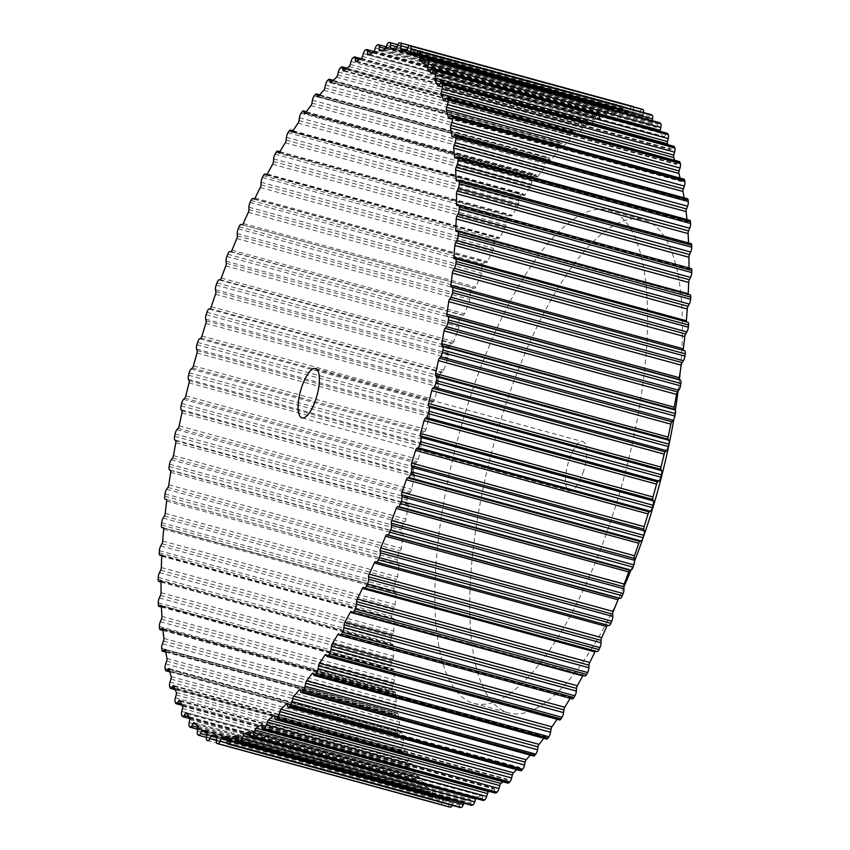 <?xml version="1.0" encoding="UTF-8"?>
<svg xmlns="http://www.w3.org/2000/svg" width="850" height="850" viewBox="0 0 850 850"><rect width="100%" height="100%" fill="white"/><g stroke="black" fill="none" stroke-linecap="round" stroke-linejoin="round"><path stroke-width="0.64" stroke-dasharray="4.25 3.19" d="M472.558 390.033A255.627 85.244 105.3 0 1 608.632 210.194A255.627 85.244 105.3 0 1 609.896 523.504A255.627 85.244 105.3 0 1 473.832 703.343A255.627 85.244 105.3 0 1 472.558 390.033M617.653 600.653A255.627 85.244 105.3 0 1 508.704 712.874A255.627 85.244 105.3 0 1 507.429 399.564A255.627 85.244 105.3 0 1 643.503 219.725A255.627 85.244 105.3 0 1 680.213 371.769M679.437 379.472A255.627 85.244 105.3 0 1 678.056 391.181M675.325 410.252A255.627 85.244 105.3 0 1 673.848 419.178M582.962 472.972A25.564 8.521 -74.7 0 0 582.845 441.639A25.564 8.521 -74.7 0 0 569.234 459.627A25.564 8.521 -74.7 0 0 569.362 490.96A25.564 8.521 -74.7 0 0 582.962 472.972M449.491 807.032A4.473 1.487 105.3 0 1 448.917 804.164L449.236 801.401A2.561 0.85 -74.7 0 0 448.885 799.754A2.561 0.85 -74.7 0 0 448.874 799.754A355.215 118.458 105.3 0 1 447.567 799.414A355.215 118.458 105.3 0 1 444.603 798.479A2.561 0.85 -74.7 0 0 443.445 799.68L442.308 802.198A4.473 1.487 105.3 0 1 440.342 804.312A4.473 1.487 105.3 0 1 440.268 804.281A362.249 120.806 105.3 0 1 439.514 803.941A4.473 1.487 105.3 0 1 439.014 800.732L439.439 797.895A2.561 0.85 -74.7 0 0 439.174 796.067A355.215 118.458 105.3 0 1 435.221 793.677A2.561 0.85 -74.7 0 0 435.136 793.634A2.561 0.85 -74.7 0 0 434.095 794.654L432.916 797.034A4.473 1.487 105.3 0 1 431.088 798.83A4.473 1.487 105.3 0 1 430.908 798.734A362.249 120.806 105.3 0 1 430.206 798.192A4.473 1.487 105.3 0 1 429.888 794.676L430.419 791.786A2.561 0.85 -74.7 0 0 430.249 789.788A355.215 118.458 105.3 0 1 426.658 786.303A2.561 0.85 -74.7 0 0 426.509 786.207A2.561 0.85 -74.7 0 0 425.553 787.058L424.341 789.289A4.473 1.487 105.3 0 1 422.673 790.776A4.473 1.487 105.3 0 1 422.386 790.585A362.249 120.806 105.3 0 1 421.749 789.841A4.473 1.487 105.3 0 1 421.611 786.059L422.237 783.137A2.561 0.85 -74.7 0 0 422.174 780.991A355.215 118.458 105.3 0 1 418.965 776.422A2.561 0.85 -74.7 0 0 418.763 776.252A2.561 0.85 -74.7 0 0 417.892 776.953L416.659 779.004A4.473 1.487 105.3 0 1 415.151 780.226A4.473 1.487 105.3 0 1 414.768 779.896A362.249 120.806 105.3 0 1 414.205 778.951A4.473 1.487 105.3 0 1 414.248 774.924L414.97 771.991A2.561 0.85 -74.7 0 0 415.002 769.718A355.215 118.458 105.3 0 1 412.197 764.107A2.561 0.85 -74.7 0 0 411.942 763.852A2.561 0.85 -74.7 0 0 411.177 764.405L409.923 766.264A4.473 1.487 105.3 0 1 408.574 767.231A4.473 1.487 105.3 0 1 408.106 766.742A362.249 120.806 105.3 0 1 407.628 765.616A4.473 1.487 105.3 0 1 407.851 761.377L408.659 758.455A2.561 0.85 -74.7 0 0 408.786 756.064A355.215 118.458 105.3 0 1 406.417 749.456A2.561 0.85 -74.7 0 0 406.119 749.105A2.561 0.85 -74.7 0 0 405.439 749.519L404.186 751.177A4.473 1.487 105.3 0 1 402.996 751.921A4.473 1.487 105.3 0 1 402.464 751.241A362.249 120.806 105.3 0 1 402.071 749.923A4.473 1.487 105.3 0 1 402.464 745.503L403.346 742.624A2.561 0.85 -74.7 0 0 403.591 740.127A355.215 118.458 105.3 0 1 401.668 732.583A2.561 0.85 -74.7 0 0 401.328 732.105A2.561 0.85 -74.7 0 0 400.743 732.403L399.489 733.847A4.473 1.487 105.3 0 1 398.469 734.389A4.473 1.487 105.3 0 1 397.874 733.486A362.249 120.806 105.3 0 1 397.566 732.009A4.473 1.487 105.3 0 1 398.14 727.441L399.096 724.614A2.561 0.85 -74.7 0 0 399.426 722.043A355.215 118.458 105.3 0 1 397.97 713.607A2.561 0.85 -74.7 0 0 397.609 712.991A2.561 0.85 -74.7 0 0 397.12 713.192L395.877 714.404A4.473 1.487 105.3 0 1 395.016 714.776A4.473 1.487 105.3 0 1 394.379 713.628A362.249 120.806 105.3 0 1 394.156 711.992A4.473 1.487 105.3 0 1 394.899 707.317L395.93 704.565A2.561 0.85 -74.7 0 0 396.355 701.93A355.215 118.458 105.3 0 1 395.367 692.676A2.561 0.85 -74.7 0 0 394.995 691.9A2.561 0.85 -74.7 0 0 394.591 692.038L393.369 693.005A4.473 1.487 105.3 0 1 392.668 693.228A4.473 1.487 105.3 0 1 391.999 691.826A362.249 120.806 105.3 0 1 391.861 690.041A4.473 1.487 105.3 0 1 392.774 685.281L393.858 682.635A2.561 0.85 -74.7 0 0 394.379 679.957A355.215 118.458 105.3 0 1 393.869 669.949A2.561 0.85 -74.7 0 0 393.486 669.014A2.561 0.85 -74.7 0 0 393.168 669.077L391.988 669.811A4.473 1.487 105.3 0 1 391.436 669.928A4.473 1.487 105.3 0 1 390.756 668.217A362.249 120.806 105.3 0 1 390.713 666.304A4.473 1.487 105.3 0 1 391.776 661.513L392.913 658.984A2.561 0.85 -74.7 0 0 393.529 656.285A355.215 118.458 105.3 0 1 393.497 645.596A2.561 0.85 -74.7 0 0 393.114 644.491A2.561 0.85 -74.7 0 0 392.881 644.513L391.744 644.991A4.473 1.487 105.3 0 1 391.34 645.023A4.473 1.487 105.3 0 1 390.66 643.014A362.249 120.806 105.3 0 1 390.703 640.974A4.473 1.487 105.3 0 1 391.914 636.183L393.093 633.792A2.561 0.85 -74.7 0 0 393.794 631.093A355.215 118.458 105.3 0 1 394.251 619.809A2.561 0.85 -74.7 0 0 393.869 618.513A2.561 0.85 -74.7 0 0 393.72 618.513L392.626 618.736A4.473 1.487 105.3 0 1 392.371 618.726A4.473 1.487 105.3 0 1 391.712 616.388A362.249 120.806 105.3 0 1 391.839 614.253A4.473 1.487 105.3 0 1 393.189 609.482L394.411 607.251A2.561 0.85 -74.7 0 0 395.186 604.584A355.215 118.458 105.3 0 1 396.121 592.779A2.561 0.85 -74.7 0 0 395.749 591.292A2.561 0.85 -74.7 0 0 395.686 591.281L394.655 591.249A4.473 1.487 105.3 0 1 394.538 591.228A4.473 1.487 105.3 0 1 393.89 588.54A362.249 120.806 105.3 0 1 394.113 586.319A4.473 1.487 105.3 0 1 395.601 581.623L396.833 579.572A2.561 0.85 -74.7 0 0 397.683 576.938A355.215 118.458 105.3 0 1 399.096 564.719A2.561 0.85 -74.7 0 0 398.756 563.029L397.789 562.742A4.473 1.487 105.3 0 1 397.205 559.704A362.249 120.806 105.3 0 1 397.502 557.409A4.473 1.487 105.3 0 1 399.107 552.819L400.371 550.959A2.561 0.85 -74.7 0 0 401.274 548.378A355.215 118.458 105.3 0 1 403.155 535.829A2.561 0.85 -74.7 0 0 402.911 533.97L402.018 533.428A4.473 1.487 105.3 0 1 401.604 530.071A362.249 120.806 105.3 0 1 401.997 527.733A4.473 1.487 105.3 0 1 403.707 523.271L404.961 521.624A2.561 0.85 -74.7 0 0 405.939 519.127A355.215 118.458 105.3 0 1 408.266 506.345A2.561 0.85 -74.7 0 0 408.117 504.316L407.309 503.529A4.473 1.487 105.3 0 1 407.076 499.885A362.249 120.806 105.3 0 1 407.543 497.505A4.473 1.487 105.3 0 1 409.349 493.234L410.603 491.789A2.561 0.85 -74.7 0 0 411.623 489.398A355.215 118.458 105.3 0 1 414.386 476.478A2.561 0.85 -74.7 0 0 414.343 474.311L413.61 473.269A4.473 1.487 105.3 0 1 413.557 469.37A362.249 120.806 105.3 0 1 414.109 466.979A4.473 1.487 105.3 0 1 415.99 462.91L417.233 461.699A2.561 0.85 -74.7 0 0 418.296 459.425A355.215 118.458 105.3 0 1 421.473 446.473A2.561 0.85 -74.7 0 0 421.526 444.168L420.888 442.892A4.473 1.487 105.3 0 1 421.016 438.77A362.249 120.806 105.3 0 1 421.642 436.369A4.473 1.487 105.3 0 1 423.587 432.533L424.809 431.566A2.561 0.85 -74.7 0 0 425.914 429.431A355.215 118.458 105.3 0 1 429.462 416.532A2.561 0.85 -74.7 0 0 429.622 414.12L429.091 412.622A4.473 1.487 105.3 0 1 429.388 408.297A362.249 120.806 105.3 0 1 430.079 405.918A4.473 1.487 105.3 0 1 432.087 402.348L433.266 401.625A2.561 0.85 -74.7 0 0 434.403 399.638A355.215 118.458 105.3 0 1 438.313 386.909A2.561 0.85 -74.7 0 0 438.568 384.391L438.132 382.681A4.473 1.487 105.3 0 1 438.611 378.186A362.249 120.806 105.3 0 1 439.376 375.859A4.473 1.487 105.3 0 1 441.405 372.576L442.553 372.098A2.561 0.85 -74.7 0 0 443.7 370.281A355.215 118.458 105.3 0 1 447.95 357.808A2.561 0.85 -74.7 0 0 448.301 355.215L447.971 353.303A4.473 1.487 105.3 0 1 448.619 348.681A362.249 120.806 105.3 0 1 449.438 346.407A4.473 1.487 105.3 0 1 451.488 343.453L452.582 343.23A2.561 0.85 -74.7 0 0 453.741 341.583A355.215 118.458 105.3 0 1 458.288 329.46A2.561 0.85 -74.7 0 0 458.734 326.814L458.511 324.721A4.473 1.487 105.3 0 1 459.329 320.004A362.249 120.806 105.3 0 1 460.201 317.794A4.473 1.487 105.3 0 1 462.262 315.18L463.293 315.212A2.561 0.85 -74.7 0 0 464.451 313.767A355.215 118.458 105.3 0 1 469.253 302.09A2.561 0.85 -74.7 0 0 469.795 299.402L469.689 297.139A4.473 1.487 105.3 0 1 470.666 292.358A362.249 120.806 105.3 0 1 471.58 290.243A4.473 1.487 105.3 0 1 473.62 287.991A4.473 1.487 105.3 0 1 473.631 287.991L474.598 288.277A2.561 0.85 -74.7 0 0 475.745 287.034A355.215 118.458 105.3 0 1 480.781 275.889A2.561 0.85 -74.7 0 0 481.408 273.19L481.397 270.767A4.473 1.487 105.3 0 1 482.534 265.965A362.249 120.806 105.3 0 1 483.491 263.967A4.473 1.487 105.3 0 1 485.382 262.034A4.473 1.487 105.3 0 1 485.509 262.087L486.402 262.629A2.561 0.85 -74.7 0 0 486.476 262.661A2.561 0.85 -74.7 0 0 487.539 261.598A355.215 118.458 105.3 0 1 492.756 251.069A2.561 0.85 -74.7 0 0 493.467 248.381L493.574 245.82A4.473 1.487 105.3 0 1 494.859 241.028A362.249 120.806 105.3 0 1 495.837 239.148A4.473 1.487 105.3 0 1 497.579 237.522A4.473 1.487 105.3 0 1 497.813 237.66L498.631 238.457A2.561 0.85 -74.7 0 0 498.769 238.531A2.561 0.85 -74.7 0 0 499.736 237.649A355.215 118.458 105.3 0 1 505.102 227.811A2.561 0.85 -74.7 0 0 505.899 225.144L506.111 222.477A4.473 1.487 105.3 0 1 507.524 217.738A362.249 120.806 105.3 0 1 508.523 215.985A4.473 1.487 105.3 0 1 510.117 214.646A4.473 1.487 105.3 0 1 510.457 214.901L511.179 215.942A2.561 0.85 -74.7 0 0 511.371 216.091A2.561 0.85 -74.7 0 0 512.253 215.358A355.215 118.458 105.3 0 1 517.724 206.306A2.561 0.85 -74.7 0 0 518.585 203.681L518.914 200.908A4.473 1.487 105.3 0 1 520.455 196.254A362.249 120.806 105.3 0 1 521.475 194.661A4.473 1.487 105.3 0 1 522.899 193.577A4.473 1.487 105.3 0 1 523.324 193.991L523.961 195.256A2.561 0.85 -74.7 0 0 524.206 195.489A2.561 0.85 -74.7 0 0 524.992 194.916A355.215 118.458 105.3 0 1 530.528 186.692A2.561 0.85 -74.7 0 0 531.452 184.142L531.877 181.294A4.473 1.487 105.3 0 1 533.534 176.768A362.249 120.806 105.3 0 1 534.565 175.323A4.473 1.487 105.3 0 1 535.829 174.484A4.473 1.487 105.3 0 1 536.329 175.068L536.871 176.566A2.561 0.85 -74.7 0 0 537.158 176.906A2.561 0.85 -74.7 0 0 537.848 176.46A355.215 118.458 105.3 0 1 543.416 169.139A2.561 0.85 -74.7 0 0 544.393 166.674L544.924 163.774A4.473 1.487 105.3 0 1 546.678 159.396A362.249 120.806 105.3 0 1 547.708 158.132A4.473 1.487 105.3 0 1 548.813 157.505A4.473 1.487 105.3 0 1 549.376 158.302L549.812 160.012A2.561 0.85 -74.7 0 0 550.131 160.459A2.561 0.85 -74.7 0 0 550.736 160.129A355.215 118.458 105.3 0 1 556.282 153.786A2.561 0.85 -74.7 0 0 557.313 151.417L557.94 148.484A4.473 1.487 105.3 0 1 559.789 144.298A362.249 120.806 105.3 0 1 560.809 143.214A4.473 1.487 105.3 0 1 561.744 142.768A4.473 1.487 105.3 0 1 562.36 143.799L562.689 145.711A2.561 0.85 -74.7 0 0 563.04 146.296A2.561 0.85 -74.7 0 0 563.55 146.072A355.215 118.458 105.3 0 1 569.032 140.728A2.561 0.85 -74.7 0 0 570.106 138.476L570.828 135.543A4.473 1.487 105.3 0 1 572.741 131.58A362.249 120.806 105.3 0 1 573.75 130.688A4.473 1.487 105.3 0 1 574.526 130.401A4.473 1.487 105.3 0 1 575.184 131.686L575.407 133.779A2.561 0.85 -74.7 0 0 575.779 134.512A2.561 0.85 -74.7 0 0 576.194 134.364A355.215 118.458 105.3 0 1 581.581 130.071A2.561 0.85 -74.7 0 0 582.686 127.968L583.493 125.046A4.473 1.487 105.3 0 1 585.469 121.327A362.249 120.806 105.3 0 1 586.447 120.636A4.473 1.487 105.3 0 1 587.074 120.466A4.473 1.487 105.3 0 1 587.743 122.039L587.86 124.302A2.561 0.85 -74.7 0 0 588.242 125.205A2.561 0.85 -74.7 0 0 588.572 125.12A355.215 118.458 105.3 0 1 593.81 121.911A2.561 0.85 -74.7 0 0 594.947 119.956L595.829 117.077A4.473 1.487 105.3 0 1 597.847 113.634A362.249 120.806 105.3 0 1 598.804 113.146A4.473 1.487 105.3 0 1 599.271 113.071A4.473 1.487 105.3 0 1 599.951 114.941L599.962 117.364A2.561 0.85 -74.7 0 0 600.344 118.426A2.561 0.85 -74.7 0 0 600.589 118.394A355.215 118.458 105.3 0 1 605.646 116.291A2.561 0.85 -74.7 0 0 606.794 114.506L607.761 111.679A4.473 1.487 105.3 0 1 609.801 108.556A362.249 120.806 105.3 0 1 610.714 108.269A4.473 1.487 105.3 0 1 611.044 108.258A4.473 1.487 105.3 0 1 611.713 110.447L611.607 112.997A2.561 0.85 -74.7 0 0 612 114.251A2.561 0.85 -74.7 0 0 612.159 114.251A355.215 118.458 105.3 0 1 616.983 113.262A2.561 0.85 -74.7 0 0 618.141 111.669L619.172 108.917A4.473 1.487 105.3 0 1 621.233 106.123A362.249 120.806 105.3 0 1 622.104 106.037A4.473 1.487 105.3 0 1 622.285 106.059A4.473 1.487 105.3 0 1 622.944 108.588L622.731 111.254A2.561 0.85 -74.7 0 0 623.103 112.699A2.561 0.85 -74.7 0 0 623.188 112.71A355.215 118.458 105.3 0 1 627.757 112.859A2.561 0.85 -74.7 0 0 628.915 111.456L629.999 108.811A4.473 1.487 105.3 0 1 632.06 106.356A362.249 120.806 105.3 0 1 632.878 106.484M633.314 106.824A4.473 1.487 105.3 0 1 633.548 109.374L633.229 112.147A2.561 0.85 -74.7 0 0 633.579 113.783A2.561 0.85 -74.7 0 0 633.59 113.794A355.215 118.458 105.3 0 1 634.886 114.123A355.215 118.458 105.3 0 1 637.861 115.058A2.561 0.85 -74.7 0 0 637.883 115.069A2.561 0.85 -74.7 0 0 639.009 113.868L640.156 111.339A4.473 1.487 105.3 0 1 642.058 109.214M643.482 112.561A4.473 1.487 105.3 0 1 643.45 112.806L643.025 115.653A2.561 0.85 -74.7 0 0 643.291 117.481A355.215 118.458 105.3 0 1 647.232 119.871A2.561 0.85 -74.7 0 0 647.328 119.914A2.561 0.85 -74.7 0 0 648.369 118.883L649.549 116.503A4.473 1.487 105.3 0 1 651.164 114.697M652.237 120.7L652.046 121.752A2.561 0.85 -74.7 0 0 652.205 123.749A355.215 118.458 105.3 0 1 655.807 127.245A2.561 0.85 -74.7 0 0 655.956 127.33A2.561 0.85 -74.7 0 0 656.901 126.48L658.123 124.259A4.473 1.487 105.3 0 1 659.791 122.761M660.089 131.346A2.561 0.85 -74.7 0 0 660.291 132.558A355.215 118.458 105.3 0 1 663.499 137.116A2.561 0.85 -74.7 0 0 663.701 137.286A2.561 0.85 -74.7 0 0 664.562 136.584L665.805 134.534A4.473 1.487 105.3 0 1 667.314 133.322M667.909 144.67A355.215 118.458 105.3 0 1 670.257 149.43A2.561 0.85 -74.7 0 0 670.512 149.685A2.561 0.85 -74.7 0 0 671.287 149.133L672.541 147.273A4.473 1.487 105.3 0 1 673.891 146.306M674.741 160.331A355.215 118.458 105.3 0 1 676.048 164.082A2.561 0.85 -74.7 0 0 676.334 164.443A2.561 0.85 -74.7 0 0 677.014 164.018L678.279 162.361A4.473 1.487 105.3 0 1 679.469 161.627M680.106 178.096A355.215 118.458 105.3 0 1 680.797 180.965A2.561 0.85 -74.7 0 0 681.126 181.443A2.561 0.85 -74.7 0 0 681.711 181.135L682.975 179.69A4.473 1.487 105.3 0 1 683.995 179.159M684.154 197.869A355.215 118.458 105.3 0 1 684.494 199.941A2.561 0.85 -74.7 0 0 684.845 200.558A2.561 0.85 -74.7 0 0 685.344 200.345L686.588 199.134A4.473 1.487 105.3 0 1 687.448 198.762M686.97 219.534A355.215 118.458 105.3 0 1 687.097 220.873A2.561 0.85 -74.7 0 0 687.469 221.637A2.561 0.85 -74.7 0 0 687.873 221.51L689.095 220.532A4.473 1.487 105.3 0 1 689.796 220.309M688.564 242.941A355.215 118.458 105.3 0 1 688.585 243.599A2.561 0.85 -74.7 0 0 688.978 244.524A2.561 0.85 -74.7 0 0 689.286 244.46L690.476 243.738A4.473 1.487 105.3 0 1 691.029 243.621M688.957 267.92A355.215 118.458 105.3 0 1 688.957 267.952A2.561 0.85 -74.7 0 0 689.35 269.057A2.561 0.85 -74.7 0 0 689.573 269.036L690.721 268.558A4.473 1.487 105.3 0 1 691.124 268.515M688.224 294.302A2.561 0.85 -74.7 0 0 688.596 295.024A2.561 0.85 -74.7 0 0 688.734 295.024L457.374 231.264M686.418 321.895A2.561 0.85 -74.7 0 0 686.704 322.246A2.561 0.85 -74.7 0 0 686.779 322.256L687.809 322.288M608.834 625.547L607.867 625.26A2.561 0.85 -74.7 0 0 607.856 625.26A2.561 0.85 -74.7 0 0 607.75 625.249M364.491 587.913L596.062 650.909A2.561 0.85 -74.7 0 0 595.988 650.877A2.561 0.85 -74.7 0 0 595.499 651.079M584.885 676.026A4.473 1.487 105.3 0 1 584.651 675.878L583.833 675.091A2.561 0.85 -74.7 0 0 583.695 675.006A2.561 0.85 -74.7 0 0 582.962 675.495M572.347 698.891A4.473 1.487 105.3 0 1 572.008 698.636L571.285 697.606A2.561 0.85 -74.7 0 0 571.094 697.457A2.561 0.85 -74.7 0 0 570.201 698.179A355.215 118.458 105.3 0 1 570.138 698.296M559.566 719.961A4.473 1.487 105.3 0 1 559.141 719.557L558.503 718.282A2.561 0.85 -74.7 0 0 558.259 718.048A2.561 0.85 -74.7 0 0 557.472 718.633A355.215 118.458 105.3 0 1 557.048 719.27M546.635 739.054A4.473 1.487 105.3 0 1 546.136 738.469L545.594 736.971A2.561 0.85 -74.7 0 0 545.307 736.642A2.561 0.85 -74.7 0 0 544.606 737.088A355.215 118.458 105.3 0 1 543.734 738.257M533.651 756.032A4.473 1.487 105.3 0 1 533.088 755.236L532.653 753.536A2.561 0.85 -74.7 0 0 532.323 753.079A2.561 0.85 -74.7 0 0 531.717 753.408A355.215 118.458 105.3 0 1 530.273 755.108M520.721 770.769A4.473 1.487 105.3 0 1 520.104 769.739L519.775 767.826A2.561 0.85 -74.7 0 0 519.424 767.242A2.561 0.85 -74.7 0 0 518.904 767.476A355.215 118.458 105.3 0 1 516.704 769.675M507.939 783.148A4.473 1.487 105.3 0 1 507.28 781.862L507.057 779.758A2.561 0.85 -74.7 0 0 506.685 779.025A2.561 0.85 -74.7 0 0 506.26 779.174A355.215 118.458 105.3 0 1 503.03 781.809M495.391 793.071A4.473 1.487 105.3 0 1 494.721 791.499L494.604 789.236A2.561 0.85 -74.7 0 0 494.222 788.343A2.561 0.85 -74.7 0 0 493.882 788.418A355.215 118.458 105.3 0 1 489.132 791.361M483.193 800.466A4.473 1.487 105.3 0 1 482.513 798.596L482.502 796.184A2.561 0.85 -74.7 0 0 482.12 795.111A2.561 0.85 -74.7 0 0 481.865 795.143A355.215 118.458 105.3 0 1 476.818 797.247A2.561 0.85 -74.7 0 0 475.883 798.469M471.421 805.29A4.473 1.487 105.3 0 1 470.751 803.101L470.847 800.541A2.561 0.85 -74.7 0 0 470.464 799.287A2.561 0.85 -74.7 0 0 470.305 799.287A355.215 118.458 105.3 0 1 465.471 800.275A2.561 0.85 -74.7 0 0 464.312 801.869L463.813 803.207M460.009 807.404A4.473 1.487 105.3 0 1 459.521 804.961L459.733 802.283A2.561 0.85 -74.7 0 0 459.361 800.838A2.561 0.85 -74.7 0 0 459.276 800.827A355.215 118.458 105.3 0 1 454.707 800.689A2.561 0.85 -74.7 0 0 453.549 802.092L452.466 804.737A4.473 1.487 105.3 0 1 452.211 805.301M444.603 798.479A2.561 0.85 -74.7 0 0 444.582 798.469L212.139 734.942L444.582 798.469M634.557 561.106A255.627 85.244 105.3 0 1 630.997 570.084M623.773 587.191A255.627 85.244 105.3 0 1 618.513 598.814M197.625 342.38L430.079 405.918M199.623 338.81L432.087 402.348M200.812 338.087L433.266 401.625M201.939 336.101L434.403 399.638M205.849 323.361L438.313 386.909M206.114 320.854L438.568 384.391M205.679 319.143L438.132 382.681M206.157 314.649L438.611 378.186M196.924 344.749L429.388 408.297M189.178 372.831L421.642 436.369M191.133 368.996L423.587 432.533M192.344 368.029L424.809 431.566M193.449 365.882L425.914 429.431M197.009 352.994L429.462 416.532M197.168 350.572L429.622 414.12M196.626 349.084L429.091 412.622M188.551 375.222L421.016 438.77M206.911 312.311L439.376 375.859M181.645 403.442L414.109 466.979M183.526 399.362L415.99 462.91M184.769 398.151L417.233 461.699M185.842 395.877L418.296 459.425M189.008 382.925L421.473 446.473M189.061 380.619L421.526 444.168M188.434 379.355L420.888 442.892M181.093 405.832L413.557 469.37M175.079 433.967L407.543 497.505M176.885 429.686L409.349 493.234M178.139 428.251L410.603 491.789M179.159 425.861L411.623 489.398M181.921 412.941L414.386 476.478M181.879 410.763L414.343 474.311M181.156 409.732L413.61 473.269M174.611 436.348L407.076 499.885M169.532 464.185L401.997 527.733M171.243 459.733L403.707 523.271M172.508 458.076L404.961 521.624M173.474 455.589L405.939 519.127M175.801 442.808L408.266 506.345M175.663 440.778L408.117 504.316M174.845 439.992L407.309 503.529M169.139 466.533L401.604 530.071M165.049 493.871L397.502 557.409M166.653 489.271L399.107 552.819M167.907 487.411L400.371 550.959M168.81 484.84L401.274 548.378M170.691 472.292L403.155 535.829M170.446 470.433L402.911 533.97M169.554 469.891L402.018 533.428M164.741 496.156L397.205 559.704M161.649 522.782L394.113 586.319M163.136 518.086L395.601 581.623M164.379 516.035L396.833 579.572M165.219 513.4L397.683 576.938M166.643 501.181L399.096 564.719M166.292 499.492L398.756 563.029M165.325 499.205L397.789 562.742M161.436 525.003L393.89 588.54M159.375 550.704L391.839 614.253M160.735 545.944L393.189 609.482M161.946 543.713L394.411 607.251M162.722 541.036L395.186 604.584M163.667 529.242L396.121 592.779M163.359 527.776L395.686 591.281M394.538 591.228L163.583 528.105L394.655 591.249M159.248 552.84L391.712 616.388M158.238 577.437L390.703 640.974M159.449 572.634L391.914 636.183M160.639 570.254L393.093 633.792M161.33 567.556L393.794 631.093M161.787 556.272L394.251 619.809M161.532 555.05L393.72 618.513M161.776 555.634L392.626 618.736M158.196 579.466L390.66 643.014M158.249 602.767L390.713 666.304M159.311 597.964L391.776 661.513M160.448 595.446L392.913 658.984M161.064 592.747L393.529 656.285M161.043 582.048L393.497 645.596M160.831 581.081L392.881 644.513M161.043 581.931L391.744 644.991M158.291 604.679L390.756 668.217M159.396 626.492L391.861 690.041M160.31 621.743L392.774 685.281M161.394 619.097L393.858 682.635M161.914 616.42L394.379 679.957M161.415 606.401L393.869 669.949M161.266 605.689L393.168 669.077M161.426 606.783L391.988 669.811M159.534 628.278L391.999 691.826M161.691 648.454L394.156 711.992M162.435 643.769L394.899 707.317M163.466 641.028L395.93 704.565M163.891 638.393L396.355 701.93M162.903 629.128L395.367 692.676M162.807 628.681L394.591 692.038M162.988 630.031L393.369 693.005M161.914 650.091L394.379 713.628M165.102 668.472L397.566 732.009M165.676 663.903L398.14 727.441M166.632 661.077L399.096 724.614M166.972 658.495L399.426 722.043M165.506 650.059L397.97 713.607M165.474 649.878L397.12 713.192M165.739 651.504L395.877 714.404M165.41 669.949L397.874 733.486M169.607 686.386L402.071 749.923M170 681.966L402.464 745.503M170.893 679.086L403.346 742.624M171.126 676.589L403.591 740.127M169.203 669.035L401.668 732.583M169.224 669.12L400.743 732.403M169.681 671.032L399.489 733.847M170 687.692L402.464 751.241M175.164 702.079L407.628 765.616M175.387 697.839L407.851 761.377M176.194 694.918L408.659 758.455M176.333 692.516L408.786 756.064M173.952 685.918L406.417 749.456M174.08 686.279L405.439 749.519M174.845 688.489L404.186 751.177M175.642 703.205L408.106 766.742M181.751 715.413L414.205 778.951M181.783 711.386L414.248 774.924M182.506 708.454L414.97 771.991M182.538 706.169L415.002 769.718M179.743 700.57L412.197 764.107M180.051 701.229L411.177 764.405M181.294 703.779L409.923 766.264M182.304 716.359L414.768 779.896M189.295 726.304L421.749 789.841M189.157 722.521L421.611 786.059M189.773 719.589L422.237 783.137M189.709 717.442L422.174 780.991M186.501 712.884L418.965 776.422M187.17 713.883L417.892 776.953M189.263 716.847L416.659 779.004M189.922 727.048L422.386 790.585M197.752 734.655L430.206 798.192M197.434 731.138L429.888 794.676M197.954 728.248L430.419 791.786M197.795 726.251L430.249 789.788M194.193 722.755L426.658 786.303M195.606 724.211L425.553 787.058M198.05 727.43L424.341 789.289M198.443 735.197L430.908 798.734M207.049 740.403L439.514 803.941M206.55 737.194L439.014 800.732M206.975 734.347L439.439 797.895M206.709 732.519L439.174 796.067M202.768 730.129L435.221 793.677M206.635 732.477L434.095 794.654M206.847 735.239L432.916 797.034M440.342 804.312L216.686 743.176L440.268 804.281M216.452 740.626L448.917 804.164M216.771 737.853L449.236 801.401M448.885 799.754L216.421 736.217L448.874 799.754M216.792 737.726L443.445 799.68M216.474 740.467L442.308 802.198M227.056 741.412L459.521 804.961M227.269 738.746L459.733 802.283M226.971 737.332L459.276 800.827M227.29 738.523L454.707 800.689M227.152 740.212L453.549 802.092M227.141 743.144L452.466 804.737M238.287 739.553L470.751 803.101M238.393 737.003L470.847 800.541M238.149 735.834L470.305 799.287M238.34 738.193L465.471 800.275M238.287 740.095L464.312 801.869M250.049 735.059L482.513 798.596M250.038 732.636L482.502 796.184M249.847 731.722L481.865 795.143M250.049 735.261L476.818 797.247M262.257 727.961L494.721 791.499M262.14 725.698L494.604 789.236M262.002 725.039L493.882 788.418M274.816 718.314L507.28 781.862M274.592 716.221L507.057 779.758M274.518 715.827L506.26 779.174M287.64 706.201L520.104 769.739M287.311 704.289L519.775 767.826M287.289 704.161L518.904 767.476M300.624 691.698L533.088 755.236M300.188 689.987L532.653 753.536M300.231 690.136L531.717 753.408M313.671 674.932L546.136 738.469M313.129 673.434L545.594 736.971M313.289 673.859L544.606 737.088M326.676 656.009L559.141 719.557M326.039 654.744L558.503 718.282M326.411 655.477L557.472 718.633M339.543 635.099L572.008 698.636M338.821 634.058L571.285 697.606M339.586 635.141L570.201 698.179M352.187 612.34L584.651 675.878M351.369 611.543L583.833 675.091M363.598 587.371L596.062 650.909M375.402 561.722L607.867 625.26L375.402 561.722M454.314 258.719L686.779 322.256M456.28 231.487L688.734 295.024M458.511 204.956L688.957 267.952M457.119 205.488L689.573 269.036M458.256 205.009L690.721 268.558M457.587 180.455L688.585 243.599M456.832 180.923L689.286 244.46M458.012 180.189L690.476 243.738M455.812 157.654L687.097 220.873M455.409 157.962L687.873 221.51M456.631 156.995L689.095 220.532M453.018 136.669L684.494 199.941M452.88 136.808L685.344 200.345M454.123 135.596L686.588 199.134M449.193 117.651L680.797 180.965M449.257 117.598L681.711 181.135M450.511 116.152L682.975 179.69M444.316 100.746L676.048 164.082M444.561 100.481L677.014 164.018M445.814 98.823L678.279 162.361M438.398 86.052L670.257 149.43M438.823 85.595L671.287 149.133M440.077 83.736L672.541 147.273M433.606 70.593L660.291 132.558M431.502 73.706L663.499 137.116M432.108 73.047L664.562 136.584M433.341 70.996L665.805 134.534M426.116 59.999L652.046 121.752M425.138 61.678L652.205 123.749M423.672 63.792L655.807 127.245M424.447 62.943L656.901 126.48M425.659 60.711L658.123 124.259M418.37 51.287L643.45 112.806M416.681 53.784L643.025 115.653M415.916 55.324L643.291 117.481M414.959 56.376L647.232 119.871M415.905 55.346L648.369 118.883M417.084 52.966L649.549 116.503M407.756 47.653L633.548 109.374M406.608 50.203L633.229 112.147M401.126 50.246L633.59 113.794L401.115 50.246M405.45 51.531L637.861 115.058L405.418 51.531M406.555 50.32L639.009 113.868M407.692 47.802L640.156 111.339M399.596 42.819L632.06 106.356M389.64 42.5L622.104 106.037M396.908 46.803L622.944 108.588M395.632 49.183L622.731 111.254M390.724 49.172L623.188 112.71M395.293 49.311L627.757 112.859M396.451 47.908L628.915 111.456M397.534 45.263L629.999 108.811M388.779 42.574L621.233 106.123M378.261 44.721L610.714 108.269M385.486 48.609L611.713 110.447M381.884 50.203L611.607 112.997M379.695 50.713L612.159 114.251M384.529 49.725L616.983 113.262M385.688 48.131L618.141 111.669M386.718 45.379L619.172 108.917M377.347 45.008L609.801 108.556M366.339 49.597L598.804 113.146M372.863 52.87L599.951 114.941M369.325 54.326L599.962 117.364M368.135 54.857L600.589 118.394M373.182 52.753L605.646 116.291M374.329 50.968L606.794 114.506M375.296 48.142L607.761 111.679M365.394 50.097L597.847 113.634M353.983 57.088L586.447 120.636M359.274 59.585L587.743 122.039M356.788 61.147L587.86 124.302M356.118 61.583L588.572 125.12M361.346 58.363L593.81 121.911M362.483 56.419L594.947 119.956M363.364 53.529L595.829 117.077M353.005 57.789L585.469 121.327M341.286 67.139L573.75 130.688M345.939 69.02L575.184 131.686M344.069 70.55L575.407 133.779M343.74 70.826L576.194 134.364M349.116 66.534L581.581 130.071M350.221 64.419L582.686 127.968M351.029 61.508L583.493 125.046M340.287 68.032L572.741 131.58M328.344 79.677L560.809 143.214M332.616 81.005L562.36 143.799M331.181 82.429L562.689 145.711M331.096 82.524L563.55 146.072M336.579 77.18L569.032 140.728M337.652 74.938L570.106 138.476M338.364 72.006L570.828 135.543M327.324 80.761L559.789 144.298M315.244 94.594L547.708 158.132M319.281 95.412L549.376 158.302M318.187 96.698L549.812 160.012M318.283 96.592L550.736 160.129M323.818 90.238L556.282 153.786M324.849 87.869L557.313 151.417M325.476 84.947L557.94 148.484M314.224 95.859L546.678 159.396M302.101 111.786L534.565 175.323M305.989 112.115L536.329 175.068M305.108 113.22L536.871 176.566M305.394 112.912L537.848 176.46M310.951 105.602L543.416 169.139M311.939 103.126L544.393 166.674M312.46 100.236L544.924 163.774M301.081 113.22L533.534 176.768M289.011 131.113L521.475 194.661M292.793 130.974L523.324 193.991M292.071 131.877L523.961 195.256M292.527 131.368L524.992 194.916M298.074 123.154L530.528 186.692M298.998 120.594L531.452 184.142M299.423 117.757L531.877 181.294M287.991 132.717L520.455 196.254M276.069 152.447L508.523 215.985M279.777 151.852L510.457 214.901M279.151 152.522L511.179 215.942M279.799 151.821L512.253 215.358M285.271 142.758L517.724 206.306M286.131 140.133L518.585 203.681M286.45 137.371L518.914 200.908M275.06 154.19L507.524 217.738M263.373 175.61L495.837 239.148M266.985 174.569L497.813 237.66M266.464 174.994L498.631 238.457M267.283 174.101L499.736 237.649M272.648 164.273L505.102 227.811M273.434 161.606L505.899 225.144M273.647 158.929L506.111 222.477M262.395 177.491L494.859 241.028M251.026 200.419L483.491 263.967M254.479 198.932L485.509 262.087M254.097 199.134L486.402 262.629M255.074 198.061L487.539 261.598M260.291 187.531L492.756 251.069M261.003 184.833L493.467 248.381M261.109 182.282L493.574 245.82M250.07 202.428L482.534 265.965M239.116 226.706L471.58 290.243M242.25 224.751L473.631 287.991L242.25 224.751M242.144 224.74L474.598 288.277L242.144 224.74M243.281 223.497L475.745 287.034M248.317 212.351L480.781 275.889M248.944 209.653L481.408 273.19M248.944 207.23L481.397 270.767M238.202 228.82L470.666 292.358M227.736 254.256L460.201 317.794M229.798 251.643L462.262 315.18M230.828 251.674L463.293 315.212M231.986 250.229L464.451 313.767M236.799 238.553L469.253 302.09M237.341 235.864L469.795 299.402M237.224 233.601L469.689 297.139M226.865 256.466L459.329 320.004M216.973 282.869L449.438 346.407M219.034 279.905L451.488 343.453M220.129 279.682L452.582 343.23M221.276 278.046L453.741 341.583M225.824 265.923L458.288 329.46M226.27 263.277L458.734 326.814M226.047 261.184L458.511 324.721M216.155 285.143L448.619 348.681M208.951 309.039L441.405 372.576M210.088 308.561L442.553 372.098M211.236 306.744L443.7 370.281M215.486 294.27L447.95 357.808M215.836 291.678L448.301 355.215M215.507 289.765L447.971 353.303M608.632 210.194L643.503 219.725M315.509 368.571L582.845 441.639M163.296 527.754L395.749 591.292M161.404 554.976L393.869 618.513M161.776 555.698L392.371 618.726M160.65 580.943L393.114 644.491M161.043 582.08L391.34 645.023M161.022 605.476L393.486 669.014M161.436 607.059L391.436 669.928M162.531 628.362L394.995 691.9M163.03 630.466L392.668 693.228M165.155 649.442L397.609 712.991M165.846 652.131L395.016 714.776M168.874 668.557L401.328 732.105M169.894 671.904L398.469 734.389M173.666 685.557L406.119 749.105M175.259 689.669L402.996 751.921M179.488 700.315L411.942 763.852M182.091 705.33L408.574 767.231M186.299 712.714L418.763 776.252M189.911 718.654L415.151 780.226M194.044 722.67L426.509 786.207M197.763 729.3L422.673 790.776M202.672 730.086L435.136 793.634M206.518 737.439L431.088 798.83M216.527 736.27L447.567 799.414M226.897 737.301L459.361 800.838M238 735.749L470.464 799.287M249.656 731.574L482.12 795.111M261.757 724.795L494.222 788.343M274.221 715.487L506.685 779.025M286.96 703.704L519.424 767.242M299.869 689.541L532.323 753.079M312.842 673.094L545.307 736.642M325.794 654.511L558.259 718.048M338.629 633.909L571.094 697.457M351.231 611.469L583.695 675.006M363.524 587.339L595.988 650.877M454.251 258.708L686.704 322.246M456.131 231.487L688.596 295.024M456.886 205.509L689.35 269.057M456.514 180.986L688.978 244.524M455.005 158.1L687.469 221.637M452.391 137.009L684.845 200.558M448.672 117.895L681.126 181.443M443.881 100.895L676.334 164.443M438.058 86.147L670.512 149.685M431.237 73.748L663.701 137.286M423.491 63.792L655.956 127.33M414.864 56.366L647.328 119.914M405.705 51.478L634.886 114.123M397.789 44.699L622.285 106.059M390.639 49.162L623.103 112.699M386.187 46.792L611.044 108.258M379.536 50.713L612 114.251M374.117 51.531L599.271 113.071M367.88 54.889L600.344 118.426M360.868 58.639L587.074 120.466M355.778 61.657L588.242 125.205M346.97 68.191L574.526 130.401M343.315 70.975L575.779 134.512M333.296 80.325L561.744 142.768M330.576 82.758L563.04 146.296M319.728 94.892L548.813 157.505M317.677 96.921L550.131 160.459M306.266 111.743L535.829 174.484M304.693 113.358L537.158 176.906M292.953 130.73L522.899 193.577M291.741 131.952L524.206 195.489M279.862 151.704L510.117 214.646M278.906 152.543L511.371 216.091M267.038 174.505L497.579 237.522M266.305 174.994L498.769 238.531M254.501 198.921L485.382 262.034M254.012 199.123L486.476 262.661M302.026 417.892L569.362 490.96M473.832 703.343L508.704 712.874"/><path stroke-width="1.27" d="M680.213 371.769A255.627 85.244 105.3 0 1 679.437 379.472M678.056 391.181A255.627 85.244 105.3 0 1 675.325 410.252M673.848 419.178A255.627 85.244 105.3 0 1 644.768 533.035A255.627 85.244 105.3 0 1 634.557 561.106M301.899 386.559A25.564 8.521 105.3 0 1 315.509 368.571A25.564 8.521 105.3 0 1 315.637 399.904A25.564 8.521 105.3 0 1 302.026 417.892A25.564 8.521 105.3 0 1 301.899 386.559M217.122 743.516A362.249 120.806 105.3 0 0 217.94 743.644A4.473 1.487 -74.7 0 0 220.001 741.189L221.085 738.544A2.561 0.85 105.3 0 1 222.243 737.141A355.215 118.458 -74.7 0 0 226.812 737.29A2.561 0.85 105.3 0 1 226.897 737.301A2.561 0.85 105.3 0 1 227.269 738.746L227.056 741.412A4.473 1.487 -74.7 0 0 227.715 743.941A4.473 1.487 -74.7 0 0 227.896 743.963A362.249 120.806 105.3 0 0 228.767 743.878A4.473 1.487 -74.7 0 0 230.828 741.083L231.859 738.331A2.561 0.85 105.3 0 1 233.017 736.737A355.215 118.458 -74.7 0 0 237.841 735.749A2.561 0.85 105.3 0 1 238 735.749A2.561 0.85 105.3 0 1 238.393 737.003L238.287 739.553A4.473 1.487 -74.7 0 0 238.956 741.742A4.473 1.487 -74.7 0 0 239.286 741.731A362.249 120.806 105.3 0 0 240.199 741.444A4.473 1.487 -74.7 0 0 242.239 738.321L243.206 735.494A2.561 0.85 105.3 0 1 244.354 733.709A355.215 118.458 -74.7 0 0 249.411 731.606A2.561 0.85 105.3 0 1 249.656 731.574A2.561 0.85 105.3 0 1 250.038 732.636L250.049 735.059A4.473 1.487 -74.7 0 0 250.729 736.929A4.473 1.487 -74.7 0 0 251.196 736.854A362.249 120.806 105.3 0 0 252.153 736.366A4.473 1.487 -74.7 0 0 254.171 732.923L255.053 730.044A2.561 0.85 105.3 0 1 256.19 728.089A355.215 118.458 -74.7 0 0 261.428 724.88A2.561 0.85 105.3 0 1 261.757 724.795A2.561 0.85 105.3 0 1 262.14 725.698L262.257 727.961A4.473 1.487 -74.7 0 0 262.926 729.534A4.473 1.487 -74.7 0 0 263.553 729.364A362.249 120.806 105.3 0 0 264.531 728.673A4.473 1.487 -74.7 0 0 266.507 724.954L267.314 722.032A2.561 0.85 105.3 0 1 268.419 719.929A355.215 118.458 -74.7 0 0 273.806 715.636A2.561 0.85 105.3 0 1 274.221 715.487A2.561 0.85 105.3 0 1 274.592 716.221L274.816 718.314A4.473 1.487 -74.7 0 0 275.474 719.599A4.473 1.487 -74.7 0 0 276.25 719.312A362.249 120.806 105.3 0 0 277.259 718.42A4.473 1.487 -74.7 0 0 279.172 714.457L279.894 711.524A2.561 0.85 105.3 0 1 280.967 709.272A355.215 118.458 -74.7 0 0 286.45 703.928A2.561 0.85 105.3 0 1 286.96 703.704A2.561 0.85 105.3 0 1 287.311 704.289L287.64 706.201A4.473 1.487 -74.7 0 0 288.256 707.232A4.473 1.487 -74.7 0 0 289.191 706.786A362.249 120.806 105.3 0 0 290.211 705.702A4.473 1.487 -74.7 0 0 292.06 701.516L292.687 698.583A2.561 0.85 105.3 0 1 293.717 696.214A355.215 118.458 -74.7 0 0 299.264 689.871A2.561 0.85 105.3 0 1 299.869 689.541A2.561 0.85 105.3 0 1 300.188 689.987L300.624 691.698A4.473 1.487 -74.7 0 0 301.187 692.495A4.473 1.487 -74.7 0 0 302.292 691.868A362.249 120.806 105.3 0 0 303.322 690.604A4.473 1.487 -74.7 0 0 305.076 686.226L305.607 683.326A2.561 0.85 105.3 0 1 306.584 680.861A355.215 118.458 -74.7 0 0 312.152 673.54A2.561 0.85 105.3 0 1 312.842 673.094A2.561 0.85 105.3 0 1 313.129 673.434L313.671 674.932A4.473 1.487 -74.7 0 0 314.171 675.516A4.473 1.487 -74.7 0 0 315.435 674.677A362.249 120.806 105.3 0 0 316.466 673.232A4.473 1.487 -74.7 0 0 318.123 668.706L318.548 665.858A2.561 0.85 105.3 0 1 319.473 663.308A355.215 118.458 -74.7 0 0 325.008 655.084A2.561 0.85 105.3 0 1 325.794 654.511A2.561 0.85 105.3 0 1 326.039 654.744L326.676 656.009A4.473 1.487 -74.7 0 0 327.101 656.423A4.473 1.487 -74.7 0 0 328.525 655.339A362.249 120.806 105.3 0 0 329.545 653.746A4.473 1.487 -74.7 0 0 331.086 649.092L331.415 646.319A2.561 0.85 105.3 0 1 332.276 643.694A355.215 118.458 -74.7 0 0 337.748 634.642A2.561 0.85 105.3 0 1 338.629 633.909A2.561 0.85 105.3 0 1 338.821 634.058L339.543 635.099A4.473 1.487 -74.7 0 0 339.883 635.354A4.473 1.487 -74.7 0 0 341.477 634.015A362.249 120.806 105.3 0 0 342.476 632.262A4.473 1.487 -74.7 0 0 343.889 627.523L344.101 624.856A2.561 0.85 105.3 0 1 344.898 622.189A355.215 118.458 -74.7 0 0 350.264 612.351A2.561 0.85 105.3 0 1 351.231 611.469A2.561 0.85 105.3 0 1 351.369 611.543L352.187 612.34A4.473 1.487 -74.7 0 0 352.421 612.478A4.473 1.487 -74.7 0 0 354.163 610.852A362.249 120.806 105.3 0 0 355.141 608.972A4.473 1.487 -74.7 0 0 356.426 604.18L356.533 601.619A2.561 0.85 105.3 0 1 357.244 598.931A355.215 118.458 -74.7 0 0 362.461 588.402A2.561 0.85 105.3 0 1 363.524 587.339A2.561 0.85 105.3 0 1 363.598 587.371L364.491 587.913A4.473 1.487 -74.7 0 0 364.618 587.966A4.473 1.487 -74.7 0 0 366.509 586.032A362.249 120.806 105.3 0 0 367.466 584.035A4.473 1.487 -74.7 0 0 368.603 579.232L368.592 576.81A2.561 0.85 105.3 0 1 369.219 574.111A355.215 118.458 -74.7 0 0 374.255 562.966A2.561 0.85 105.3 0 1 375.402 561.722L376.369 562.009A4.473 1.487 -74.7 0 0 376.38 562.009A4.473 1.487 -74.7 0 0 378.42 559.757A362.249 120.806 105.3 0 0 379.334 557.643A4.473 1.487 -74.7 0 0 380.311 552.861L380.205 550.598A2.561 0.85 105.3 0 1 380.747 547.91A355.215 118.458 -74.7 0 0 385.549 536.233A2.561 0.85 105.3 0 1 386.707 534.788L387.738 534.82A4.473 1.487 -74.7 0 0 389.799 532.206A362.249 120.806 105.3 0 0 390.671 529.996A4.473 1.487 -74.7 0 0 391.489 525.279L391.266 523.186A2.561 0.85 105.3 0 1 391.712 520.54A355.215 118.458 -74.7 0 0 396.259 508.417A2.561 0.85 105.3 0 1 397.418 506.77L398.512 506.547A4.473 1.487 -74.7 0 0 400.562 503.593A362.249 120.806 105.3 0 0 401.381 501.319A4.473 1.487 -74.7 0 0 402.029 496.697L401.699 494.785A2.561 0.85 105.3 0 1 402.05 492.192A355.215 118.458 -74.7 0 0 406.3 479.719A2.561 0.85 105.3 0 1 407.447 477.902L408.595 477.424A4.473 1.487 -74.7 0 0 410.624 474.141A362.249 120.806 105.3 0 0 411.389 471.814A4.473 1.487 -74.7 0 0 411.868 467.319L411.432 465.609A2.561 0.85 105.3 0 1 411.687 463.091A355.215 118.458 -74.7 0 0 415.597 450.362A2.561 0.85 105.3 0 1 416.734 448.375L417.913 447.652A4.473 1.487 -74.7 0 0 419.921 444.082A362.249 120.806 105.3 0 0 420.612 441.703A4.473 1.487 -74.7 0 0 420.909 437.378L420.378 435.88A2.561 0.85 105.3 0 1 420.538 433.468A355.215 118.458 -74.7 0 0 424.086 420.569A2.561 0.85 105.3 0 1 425.191 418.434L426.413 417.467A4.473 1.487 -74.7 0 0 428.358 413.631A362.249 120.806 105.3 0 0 428.984 411.23A4.473 1.487 -74.7 0 0 429.112 407.108L428.474 405.832A2.561 0.85 105.3 0 1 428.527 403.527A355.215 118.458 -74.7 0 0 431.704 390.575A2.561 0.85 105.3 0 1 432.767 388.301L434.01 387.09A4.473 1.487 -74.7 0 0 435.891 383.021A362.249 120.806 105.3 0 0 436.443 380.63A4.473 1.487 -74.7 0 0 436.39 376.731L435.657 375.689A2.561 0.85 105.3 0 1 435.614 373.522A355.215 118.458 -74.7 0 0 438.377 360.602A2.561 0.85 105.3 0 1 439.397 358.211L440.651 356.766A4.473 1.487 -74.7 0 0 442.457 352.495A362.249 120.806 105.3 0 0 442.924 350.115A4.473 1.487 -74.7 0 0 442.691 346.471L441.883 345.684A2.561 0.85 105.3 0 1 441.734 343.655A355.215 118.458 -74.7 0 0 444.061 330.873A2.561 0.85 105.3 0 1 445.039 328.376L446.293 326.729A4.473 1.487 -74.7 0 0 448.003 322.267A362.249 120.806 105.3 0 0 448.396 319.929A4.473 1.487 -74.7 0 0 447.982 316.572L447.089 316.03A2.561 0.85 105.3 0 1 446.845 314.171A355.215 118.458 -74.7 0 0 448.726 301.623A2.561 0.85 105.3 0 1 449.629 299.041L450.893 297.181A4.473 1.487 -74.7 0 0 452.498 292.591A362.249 120.806 105.3 0 0 452.795 290.296A4.473 1.487 -74.7 0 0 452.211 287.257L451.244 286.971A2.561 0.85 105.3 0 1 450.904 285.281A355.215 118.458 -74.7 0 0 452.317 273.062A2.561 0.85 105.3 0 1 453.167 270.428L454.399 268.377A4.473 1.487 -74.7 0 0 455.887 263.681A362.249 120.806 105.3 0 0 456.11 261.46A4.473 1.487 -74.7 0 0 455.462 258.772A4.473 1.487 -74.7 0 0 455.345 258.751L454.314 258.719A2.561 0.85 105.3 0 1 454.251 258.708A2.561 0.85 105.3 0 1 453.879 257.221A355.215 118.458 -74.7 0 0 454.814 245.416A2.561 0.85 105.3 0 1 455.589 242.749L456.811 240.518A4.473 1.487 -74.7 0 0 458.161 235.748A362.249 120.806 105.3 0 0 458.288 233.612A4.473 1.487 -74.7 0 0 457.629 231.274A4.473 1.487 -74.7 0 0 457.374 231.264L456.28 231.487A2.561 0.85 105.3 0 1 456.131 231.487A2.561 0.85 105.3 0 1 455.749 230.191A355.215 118.458 -74.7 0 0 456.206 218.907A2.561 0.85 105.3 0 1 456.907 216.208L458.086 213.817A4.473 1.487 -74.7 0 0 459.297 209.026A362.249 120.806 105.3 0 0 459.34 206.986A4.473 1.487 -74.7 0 0 458.66 204.977A4.473 1.487 -74.7 0 0 458.256 205.009L457.119 205.488A2.561 0.85 105.3 0 1 456.886 205.509A2.561 0.85 105.3 0 1 456.503 204.404A355.215 118.458 -74.7 0 0 456.471 193.715A2.561 0.85 105.3 0 1 457.087 191.016L458.224 188.488A4.473 1.487 -74.7 0 0 459.287 183.696A362.249 120.806 105.3 0 0 459.244 181.783A4.473 1.487 -74.7 0 0 458.564 180.072A4.473 1.487 -74.7 0 0 458.012 180.189L456.832 180.923A2.561 0.85 105.3 0 1 456.514 180.986A2.561 0.85 105.3 0 1 456.131 180.051A355.215 118.458 -74.7 0 0 455.621 170.042A2.561 0.85 105.3 0 1 456.142 167.365L457.226 164.719A4.473 1.487 -74.7 0 0 458.139 159.959A362.249 120.806 105.3 0 0 458.001 158.174A4.473 1.487 -74.7 0 0 457.332 156.772A4.473 1.487 -74.7 0 0 456.631 156.995L455.409 157.962A2.561 0.85 105.3 0 1 455.005 158.1A2.561 0.85 105.3 0 1 454.633 157.324A355.215 118.458 -74.7 0 0 453.645 148.07A2.561 0.85 105.3 0 1 454.07 145.435L455.101 142.683A4.473 1.487 -74.7 0 0 455.844 138.008A362.249 120.806 105.3 0 0 455.621 136.372A4.473 1.487 -74.7 0 0 454.984 135.224A4.473 1.487 -74.7 0 0 454.123 135.596L452.88 136.808A2.561 0.85 105.3 0 1 452.391 137.009A2.561 0.85 105.3 0 1 452.03 136.393A355.215 118.458 -74.7 0 0 450.574 127.957A2.561 0.85 105.3 0 1 450.904 125.386L451.86 122.559A4.473 1.487 -74.7 0 0 452.434 117.991A362.249 120.806 105.3 0 0 452.126 116.514A4.473 1.487 -74.7 0 0 451.531 115.611A4.473 1.487 -74.7 0 0 450.511 116.152L449.257 117.598A2.561 0.85 105.3 0 1 448.672 117.895A2.561 0.85 105.3 0 1 448.332 117.417A355.215 118.458 -74.7 0 0 446.409 109.873A2.561 0.85 105.3 0 1 446.654 107.376L447.536 104.497A4.473 1.487 -74.7 0 0 447.929 100.077A362.249 120.806 105.3 0 0 447.536 98.759A4.473 1.487 -74.7 0 0 447.004 98.079A4.473 1.487 -74.7 0 0 445.814 98.823L444.561 100.481A2.561 0.85 105.3 0 1 443.881 100.895A2.561 0.85 105.3 0 1 443.583 100.544A355.215 118.458 -74.7 0 0 441.214 93.936A2.561 0.85 105.3 0 1 441.341 91.545L442.149 88.623A4.473 1.487 -74.7 0 0 442.372 84.384A362.249 120.806 105.3 0 0 441.894 83.257A4.473 1.487 -74.7 0 0 441.426 82.769A4.473 1.487 -74.7 0 0 440.077 83.736L438.823 85.595A2.561 0.85 105.3 0 1 438.058 86.147A2.561 0.85 105.3 0 1 437.803 85.892A355.215 118.458 -74.7 0 0 434.998 80.282A2.561 0.85 105.3 0 1 435.03 78.009L435.752 75.076A4.473 1.487 -74.7 0 0 435.795 71.049A362.249 120.806 105.3 0 0 435.232 70.104A4.473 1.487 -74.7 0 0 434.849 69.774A4.473 1.487 -74.7 0 0 433.341 70.996L432.108 73.047A2.561 0.85 105.3 0 1 431.237 73.748A2.561 0.85 105.3 0 1 431.035 73.578A355.215 118.458 -74.7 0 0 427.826 69.009A2.561 0.85 105.3 0 1 427.763 66.863L428.389 63.941A4.473 1.487 -74.7 0 0 428.251 60.159A362.249 120.806 105.3 0 0 427.614 59.415A4.473 1.487 -74.7 0 0 427.327 59.224A4.473 1.487 -74.7 0 0 425.659 60.711L424.447 62.943A2.561 0.85 105.3 0 1 423.491 63.792A2.561 0.85 105.3 0 1 423.342 63.697A355.215 118.458 -74.7 0 0 419.751 60.212A2.561 0.85 105.3 0 1 419.581 58.214L420.112 55.324A4.473 1.487 -74.7 0 0 419.794 51.807A362.249 120.806 105.3 0 0 419.092 51.266A4.473 1.487 -74.7 0 0 418.912 51.17A4.473 1.487 -74.7 0 0 417.084 52.966L415.905 55.346A2.561 0.85 105.3 0 1 414.864 56.366A2.561 0.85 105.3 0 1 414.779 56.323A355.215 118.458 -74.7 0 0 410.826 53.932A2.561 0.85 105.3 0 1 410.561 52.105L410.986 49.268A4.473 1.487 -74.7 0 0 410.486 46.059A362.249 120.806 105.3 0 0 409.732 45.719A4.473 1.487 -74.7 0 0 409.658 45.688A4.473 1.487 -74.7 0 0 407.692 47.802L406.555 50.32A2.561 0.85 105.3 0 1 405.418 51.531A355.215 118.458 -74.7 0 0 402.433 50.586A355.215 118.458 -74.7 0 0 401.126 50.246A2.561 0.85 105.3 0 1 401.115 50.246A2.561 0.85 105.3 0 1 400.764 48.599L401.083 45.836A4.473 1.487 -74.7 0 0 400.467 42.957A4.473 1.487 -74.7 0 0 400.414 42.946A362.249 120.806 105.3 0 0 399.596 42.819A4.473 1.487 -74.7 0 0 397.534 45.263L396.451 47.908A2.561 0.85 105.3 0 1 395.293 49.311A355.215 118.458 -74.7 0 0 390.724 49.172A2.561 0.85 105.3 0 1 390.639 49.162A2.561 0.85 105.3 0 1 390.267 47.717L390.479 45.039A4.473 1.487 -74.7 0 0 389.821 42.521A4.473 1.487 -74.7 0 0 389.64 42.5A362.249 120.806 105.3 0 0 388.779 42.574A4.473 1.487 -74.7 0 0 386.718 45.379L385.688 48.131A2.561 0.85 105.3 0 1 384.529 49.725A355.215 118.458 -74.7 0 0 379.695 50.713A2.561 0.85 105.3 0 1 379.536 50.713A2.561 0.85 105.3 0 1 379.153 49.459L379.249 46.899A4.473 1.487 -74.7 0 0 378.579 44.71A4.473 1.487 -74.7 0 0 378.261 44.721A362.249 120.806 105.3 0 0 377.347 45.008A4.473 1.487 -74.7 0 0 375.296 48.142L374.329 50.968A2.561 0.85 105.3 0 1 373.182 52.753A355.215 118.458 -74.7 0 0 368.135 54.857A2.561 0.85 105.3 0 1 367.88 54.889A2.561 0.85 105.3 0 1 367.498 53.816L367.487 51.404A4.473 1.487 -74.7 0 0 366.807 49.534A4.473 1.487 -74.7 0 0 366.339 49.597A362.249 120.806 105.3 0 0 365.394 50.097A4.473 1.487 -74.7 0 0 363.364 53.529L362.483 56.419A2.561 0.85 105.3 0 1 361.346 58.363A355.215 118.458 -74.7 0 0 356.118 61.583A2.561 0.85 105.3 0 1 355.778 61.657A2.561 0.85 105.3 0 1 355.396 60.764L355.279 58.501A4.473 1.487 -74.7 0 0 354.609 56.929A4.473 1.487 -74.7 0 0 353.983 57.088A362.249 120.806 105.3 0 0 353.005 57.789A4.473 1.487 -74.7 0 0 351.029 61.508L350.221 64.419A2.561 0.85 105.3 0 1 349.116 66.534A355.215 118.458 -74.7 0 0 343.74 70.826A2.561 0.85 105.3 0 1 343.315 70.975A2.561 0.85 105.3 0 1 342.943 70.242L342.72 68.138A4.473 1.487 -74.7 0 0 342.061 66.853A4.473 1.487 -74.7 0 0 341.286 67.139A362.249 120.806 105.3 0 0 340.287 68.032A4.473 1.487 -74.7 0 0 338.364 72.006L337.652 74.938A2.561 0.85 105.3 0 1 336.579 77.18A355.215 118.458 -74.7 0 0 331.096 82.524A2.561 0.85 105.3 0 1 330.576 82.758A2.561 0.85 105.3 0 1 330.225 82.174L329.896 80.261A4.473 1.487 -74.7 0 0 329.279 79.231A4.473 1.487 -74.7 0 0 328.344 79.677A362.249 120.806 105.3 0 0 327.324 80.761A4.473 1.487 -74.7 0 0 325.476 84.947L324.849 87.869A2.561 0.85 105.3 0 1 323.818 90.238A355.215 118.458 -74.7 0 0 318.283 96.592A2.561 0.85 105.3 0 1 317.677 96.921A2.561 0.85 105.3 0 1 317.348 96.464L316.912 94.764A4.473 1.487 -74.7 0 0 316.349 93.968A4.473 1.487 -74.7 0 0 315.244 94.594A362.249 120.806 105.3 0 0 314.224 95.859A4.473 1.487 -74.7 0 0 312.46 100.236L311.939 103.126A2.561 0.85 105.3 0 1 310.951 105.602A355.215 118.458 -74.7 0 0 305.394 112.912A2.561 0.85 105.3 0 1 304.693 113.358A2.561 0.85 105.3 0 1 304.406 113.029L303.864 111.531A4.473 1.487 -74.7 0 0 303.365 110.946A4.473 1.487 -74.7 0 0 302.101 111.786A362.249 120.806 105.3 0 0 301.081 113.22A4.473 1.487 -74.7 0 0 299.423 117.757L298.998 120.594A2.561 0.85 105.3 0 1 298.074 123.154A355.215 118.458 -74.7 0 0 292.527 131.368A2.561 0.85 105.3 0 1 291.741 131.952A2.561 0.85 105.3 0 1 291.497 131.718L290.859 130.443A4.473 1.487 -74.7 0 0 290.434 130.039A4.473 1.487 -74.7 0 0 289.011 131.113A362.249 120.806 105.3 0 0 287.991 132.717A4.473 1.487 -74.7 0 0 286.45 137.371L286.131 140.133A2.561 0.85 105.3 0 1 285.271 142.758A355.215 118.458 -74.7 0 0 279.799 151.821A2.561 0.85 105.3 0 1 278.906 152.543A2.561 0.85 105.3 0 1 278.715 152.394L277.993 151.364A4.473 1.487 -74.7 0 0 277.652 151.109A4.473 1.487 -74.7 0 0 276.069 152.447A362.249 120.806 105.3 0 0 275.06 154.19A4.473 1.487 -74.7 0 0 273.647 158.929L273.434 161.606A2.561 0.85 105.3 0 1 272.648 164.273A355.215 118.458 -74.7 0 0 267.283 174.101A2.561 0.85 105.3 0 1 266.305 174.994A2.561 0.85 105.3 0 1 266.167 174.909L265.349 174.123A4.473 1.487 -74.7 0 0 265.115 173.974A4.473 1.487 -74.7 0 0 263.373 175.61A362.249 120.806 105.3 0 0 262.395 177.491A4.473 1.487 -74.7 0 0 261.109 182.282L261.003 184.833A2.561 0.85 105.3 0 1 260.291 187.531A355.215 118.458 -74.7 0 0 255.074 198.061A2.561 0.85 105.3 0 1 254.012 199.123A2.561 0.85 105.3 0 1 253.938 199.091L253.045 198.549A4.473 1.487 -74.7 0 0 252.917 198.486A4.473 1.487 -74.7 0 0 251.026 200.419A362.249 120.806 105.3 0 0 250.07 202.428A4.473 1.487 -74.7 0 0 248.944 207.23L248.944 209.653A2.561 0.85 105.3 0 1 248.317 212.351A355.215 118.458 -74.7 0 0 243.281 223.497A2.561 0.85 105.3 0 1 242.144 224.74L241.166 224.453A4.473 1.487 -74.7 0 0 241.156 224.453A4.473 1.487 -74.7 0 0 239.116 226.706A362.249 120.806 105.3 0 0 238.202 228.82A4.473 1.487 -74.7 0 0 237.224 233.601L237.341 235.864A2.561 0.85 105.3 0 1 236.799 238.553A355.215 118.458 -74.7 0 0 231.986 250.229A2.561 0.85 105.3 0 1 230.828 251.674L229.798 251.643A4.473 1.487 -74.7 0 0 227.736 254.256A362.249 120.806 105.3 0 0 226.865 256.466A4.473 1.487 -74.7 0 0 226.047 261.184L226.27 263.277A2.561 0.85 105.3 0 1 225.824 265.923A355.215 118.458 -74.7 0 0 221.276 278.046A2.561 0.85 105.3 0 1 220.129 279.682L219.034 279.905A4.473 1.487 -74.7 0 0 216.973 282.869A362.249 120.806 105.3 0 0 216.155 285.143A4.473 1.487 -74.7 0 0 215.507 289.765L215.836 291.678A2.561 0.85 105.3 0 1 215.486 294.27A355.215 118.458 -74.7 0 0 211.236 306.744A2.561 0.85 105.3 0 1 210.088 308.561L208.951 309.039A4.473 1.487 -74.7 0 0 206.911 312.311A362.249 120.806 105.3 0 0 206.157 314.649A4.473 1.487 -74.7 0 0 205.679 319.143L206.114 320.854A2.561 0.85 105.3 0 1 205.849 323.361A355.215 118.458 -74.7 0 0 201.939 336.101A2.561 0.85 105.3 0 1 200.812 338.087L199.623 338.81A4.473 1.487 -74.7 0 0 197.625 342.38A362.249 120.806 105.3 0 0 196.924 344.749A4.473 1.487 -74.7 0 0 196.626 349.084L197.168 350.572A2.561 0.85 105.3 0 1 197.009 352.994A355.215 118.458 -74.7 0 0 193.449 365.882A2.561 0.85 105.3 0 1 192.344 368.029L191.133 368.996A4.473 1.487 -74.7 0 0 189.178 372.831A362.249 120.806 105.3 0 0 188.551 375.222A4.473 1.487 -74.7 0 0 188.434 379.355L189.061 380.619A2.561 0.85 105.3 0 1 189.008 382.925A355.215 118.458 -74.7 0 0 185.842 395.877A2.561 0.85 105.3 0 1 184.769 398.151L183.526 399.362A4.473 1.487 -74.7 0 0 181.645 403.442A362.249 120.806 105.3 0 0 181.093 405.832A4.473 1.487 -74.7 0 0 181.156 409.732L181.879 410.763A2.561 0.85 105.3 0 1 181.921 412.941A355.215 118.458 -74.7 0 0 179.159 425.861A2.561 0.85 105.3 0 1 178.139 428.251L176.885 429.686A4.473 1.487 -74.7 0 0 175.079 433.967A362.249 120.806 105.3 0 0 174.611 436.348A4.473 1.487 -74.7 0 0 174.845 439.992L175.663 440.778A2.561 0.85 105.3 0 1 175.801 442.808A355.215 118.458 -74.7 0 0 173.474 455.589A2.561 0.85 105.3 0 1 172.508 458.076L171.243 459.733A4.473 1.487 -74.7 0 0 169.532 464.185A362.249 120.806 105.3 0 0 169.139 466.533A4.473 1.487 -74.7 0 0 169.554 469.891L170.446 470.433A2.561 0.85 105.3 0 1 170.691 472.292A355.215 118.458 -74.7 0 0 168.81 484.84A2.561 0.85 105.3 0 1 167.907 487.411L166.653 489.271A4.473 1.487 -74.7 0 0 165.049 493.871A362.249 120.806 105.3 0 0 164.741 496.156A4.473 1.487 -74.7 0 0 165.325 499.205L166.292 499.492A2.561 0.85 105.3 0 1 166.643 501.181A355.215 118.458 -74.7 0 0 165.219 513.4A2.561 0.85 105.3 0 1 164.379 516.035L163.136 518.086A4.473 1.487 -74.7 0 0 161.649 522.782A362.249 120.806 105.3 0 0 161.436 525.003A4.473 1.487 -74.7 0 0 162.074 527.691A4.473 1.487 -74.7 0 0 162.191 527.712L163.221 527.744A2.561 0.85 105.3 0 1 163.296 527.754A2.561 0.85 105.3 0 1 163.667 529.242A355.215 118.458 -74.7 0 0 162.722 541.036A2.561 0.85 105.3 0 1 161.946 543.713L160.735 545.944A4.473 1.487 -74.7 0 0 159.375 550.704A362.249 120.806 105.3 0 0 159.248 552.84A4.473 1.487 -74.7 0 0 159.917 555.188A4.473 1.487 -74.7 0 0 160.172 555.199L161.266 554.976A2.561 0.85 105.3 0 1 161.404 554.976A2.561 0.85 105.3 0 1 161.787 556.272A355.215 118.458 -74.7 0 0 161.33 567.556A2.561 0.85 105.3 0 1 160.639 570.254L159.449 572.634A4.473 1.487 -74.7 0 0 158.238 577.437A362.249 120.806 105.3 0 0 158.196 579.466A4.473 1.487 -74.7 0 0 158.876 581.485A4.473 1.487 -74.7 0 0 159.279 581.442L160.427 580.964A2.561 0.85 105.3 0 1 160.65 580.943A2.561 0.85 105.3 0 1 161.043 582.048A355.215 118.458 -74.7 0 0 161.064 592.747A2.561 0.85 105.3 0 1 160.448 595.446L159.311 597.964A4.473 1.487 -74.7 0 0 158.249 602.767A362.249 120.806 105.3 0 0 158.291 604.679A4.473 1.487 -74.7 0 0 158.971 606.379A4.473 1.487 -74.7 0 0 159.524 606.263L160.714 605.54A2.561 0.85 105.3 0 1 161.022 605.476A2.561 0.85 105.3 0 1 161.415 606.401A355.215 118.458 -74.7 0 0 161.914 616.42A2.561 0.85 105.3 0 1 161.394 619.097L160.31 621.743A4.473 1.487 -74.7 0 0 159.396 626.492A362.249 120.806 105.3 0 0 159.534 628.278A4.473 1.487 -74.7 0 0 160.204 629.691A4.473 1.487 -74.7 0 0 160.905 629.468L162.127 628.49A2.561 0.85 105.3 0 1 162.531 628.362A2.561 0.85 105.3 0 1 162.903 629.128A355.215 118.458 -74.7 0 0 163.891 638.393A2.561 0.85 105.3 0 1 163.466 641.028L162.435 643.769A4.473 1.487 -74.7 0 0 161.691 648.454A362.249 120.806 105.3 0 0 161.914 650.091A4.473 1.487 -74.7 0 0 162.552 651.238A4.473 1.487 -74.7 0 0 163.413 650.866L164.656 649.655A2.561 0.85 105.3 0 1 165.155 649.442A2.561 0.85 105.3 0 1 165.506 650.059A355.215 118.458 -74.7 0 0 166.972 658.495A2.561 0.85 105.3 0 1 166.632 661.077L165.676 663.903A4.473 1.487 -74.7 0 0 165.102 668.472A362.249 120.806 105.3 0 0 165.41 669.949A4.473 1.487 -74.7 0 0 166.005 670.841A4.473 1.487 -74.7 0 0 167.025 670.31L168.289 668.865A2.561 0.85 105.3 0 1 168.874 668.557A2.561 0.85 105.3 0 1 169.203 669.035A355.215 118.458 -74.7 0 0 171.126 676.589A2.561 0.85 105.3 0 1 170.893 679.086L170 681.966A4.473 1.487 -74.7 0 0 169.607 686.386A362.249 120.806 105.3 0 0 170 687.692A4.473 1.487 -74.7 0 0 170.531 688.372A4.473 1.487 -74.7 0 0 171.721 687.639L172.986 685.982A2.561 0.85 105.3 0 1 173.666 685.557A2.561 0.85 105.3 0 1 173.952 685.918A355.215 118.458 -74.7 0 0 176.333 692.516A2.561 0.85 105.3 0 1 176.194 694.918L175.387 697.839A4.473 1.487 -74.7 0 0 175.164 702.079A362.249 120.806 105.3 0 0 175.642 703.205A4.473 1.487 -74.7 0 0 176.109 703.694A4.473 1.487 -74.7 0 0 177.459 702.727L178.712 700.867A2.561 0.85 105.3 0 1 179.488 700.315A2.561 0.85 105.3 0 1 179.743 700.57A355.215 118.458 -74.7 0 0 182.538 706.169A2.561 0.85 105.3 0 1 182.506 708.454L181.783 711.386A4.473 1.487 -74.7 0 0 181.751 715.413A362.249 120.806 105.3 0 0 182.304 716.359A4.473 1.487 -74.7 0 0 182.686 716.678A4.473 1.487 -74.7 0 0 184.195 715.466L185.438 713.416A2.561 0.85 105.3 0 1 186.299 712.714A2.561 0.85 105.3 0 1 186.501 712.884A355.215 118.458 -74.7 0 0 189.709 717.442A2.561 0.85 105.3 0 1 189.773 719.589L189.157 722.521A4.473 1.487 -74.7 0 0 189.295 726.304A362.249 120.806 105.3 0 0 189.922 727.048A4.473 1.487 -74.7 0 0 190.209 727.239A4.473 1.487 -74.7 0 0 191.877 725.741L193.099 723.52A2.561 0.85 105.3 0 1 194.044 722.67A2.561 0.85 105.3 0 1 194.193 722.755A355.215 118.458 -74.7 0 0 197.795 726.251A2.561 0.85 105.3 0 1 197.954 728.248L197.434 731.138A4.473 1.487 -74.7 0 0 197.752 734.655A362.249 120.806 105.3 0 0 198.443 735.197A4.473 1.487 -74.7 0 0 198.624 735.293A4.473 1.487 -74.7 0 0 200.451 733.497L201.631 731.117A2.561 0.85 105.3 0 1 202.672 730.086A2.561 0.85 105.3 0 1 202.768 730.129A355.215 118.458 -74.7 0 0 206.709 732.519A2.561 0.85 105.3 0 1 206.975 734.347L206.55 737.194A4.473 1.487 -74.7 0 0 207.049 740.403A362.249 120.806 105.3 0 0 207.804 740.743A4.473 1.487 -74.7 0 0 207.878 740.764A4.473 1.487 -74.7 0 0 209.844 738.661L210.991 736.132A2.561 0.85 105.3 0 1 212.117 734.931A355.215 118.458 -74.7 0 0 215.114 735.877A355.215 118.458 -74.7 0 0 216.41 736.206A2.561 0.85 105.3 0 1 216.421 736.217A2.561 0.85 105.3 0 1 216.771 737.853L216.452 740.626A4.473 1.487 -74.7 0 0 217.069 743.506A4.473 1.487 -74.7 0 0 217.122 743.516L449.586 807.054A4.473 1.487 105.3 0 1 449.533 807.043A4.473 1.487 105.3 0 1 449.491 807.032M400.509 42.968L632.878 106.484A4.473 1.487 105.3 0 1 632.931 106.494A4.473 1.487 105.3 0 1 633.314 106.824M642.058 109.214A4.473 1.487 105.3 0 1 642.122 109.236A4.473 1.487 105.3 0 1 642.196 109.257A362.249 120.806 105.3 0 1 642.951 109.597A4.473 1.487 105.3 0 1 643.482 112.561M651.164 114.697A4.473 1.487 105.3 0 1 651.376 114.707A4.473 1.487 105.3 0 1 651.557 114.803A362.249 120.806 105.3 0 1 652.247 115.345A4.473 1.487 105.3 0 1 652.566 118.862L652.237 120.7M427.327 59.224L659.791 122.761A4.473 1.487 105.3 0 1 660.078 122.953A362.249 120.806 105.3 0 1 660.705 123.696A4.473 1.487 105.3 0 1 660.843 127.479L660.227 130.411A2.561 0.85 -74.7 0 0 660.089 131.346M434.849 69.774L667.314 133.322A4.473 1.487 105.3 0 1 667.696 133.641A362.249 120.806 105.3 0 1 668.249 134.587A4.473 1.487 105.3 0 1 668.217 138.614L667.494 141.546A2.561 0.85 -74.7 0 0 667.463 143.831A355.215 118.458 105.3 0 1 667.909 144.67M441.426 82.769L673.891 146.306A4.473 1.487 105.3 0 1 674.358 146.795A362.249 120.806 105.3 0 1 674.836 147.921A4.473 1.487 105.3 0 1 674.613 152.161L673.806 155.083A2.561 0.85 -74.7 0 0 673.668 157.484A355.215 118.458 105.3 0 1 674.741 160.331M447.004 98.079L679.469 161.627A4.473 1.487 105.3 0 1 680 162.308A362.249 120.806 105.3 0 1 680.393 163.614A4.473 1.487 105.3 0 1 680 168.034L679.107 170.914A2.561 0.85 -74.7 0 0 678.874 173.411A355.215 118.458 105.3 0 1 680.106 178.096M451.531 115.611L683.995 179.159A4.473 1.487 105.3 0 1 684.59 180.051A362.249 120.806 105.3 0 1 684.898 181.528A4.473 1.487 105.3 0 1 684.324 186.097L683.368 188.923A2.561 0.85 -74.7 0 0 683.028 191.505A355.215 118.458 105.3 0 1 684.154 197.869M454.984 135.224L687.448 198.762A4.473 1.487 105.3 0 1 688.086 199.909A362.249 120.806 105.3 0 1 688.309 201.546A4.473 1.487 105.3 0 1 687.565 206.231L686.534 208.972A2.561 0.85 -74.7 0 0 686.109 211.607A355.215 118.458 105.3 0 1 686.97 219.534M457.332 156.772L689.796 220.309A4.473 1.487 105.3 0 1 690.466 221.722A362.249 120.806 105.3 0 1 690.604 223.508A4.473 1.487 105.3 0 1 689.69 228.257L688.606 230.903A2.561 0.85 -74.7 0 0 688.086 233.58A355.215 118.458 105.3 0 1 688.564 242.941M458.564 180.072L691.029 243.621A4.473 1.487 105.3 0 1 691.709 245.321A362.249 120.806 105.3 0 1 691.751 247.233A4.473 1.487 105.3 0 1 690.689 252.036L689.552 254.554A2.561 0.85 -74.7 0 0 688.936 257.252A355.215 118.458 105.3 0 1 688.957 267.92M458.66 204.977L691.124 268.515A4.473 1.487 105.3 0 1 691.804 270.534A362.249 120.806 105.3 0 1 691.762 272.563A4.473 1.487 105.3 0 1 690.551 277.366L689.361 279.746A2.561 0.85 -74.7 0 0 688.67 282.444A355.215 118.458 105.3 0 1 688.213 293.728A2.561 0.85 -74.7 0 0 688.224 294.302M689.828 294.801A4.473 1.487 105.3 0 1 690.083 294.812A4.473 1.487 105.3 0 1 690.753 297.16A362.249 120.806 105.3 0 1 690.625 299.296A4.473 1.487 105.3 0 1 689.265 304.056L688.054 306.287A2.561 0.85 -74.7 0 0 687.278 308.964A355.215 118.458 105.3 0 1 686.332 320.758A2.561 0.85 -74.7 0 0 686.418 321.895M455.579 258.814L687.809 322.288A4.473 1.487 105.3 0 1 687.926 322.309A4.473 1.487 105.3 0 1 688.564 324.998A362.249 120.806 105.3 0 1 688.351 327.218A4.473 1.487 105.3 0 1 686.864 331.914L685.621 333.965A2.561 0.85 -74.7 0 0 684.781 336.6A355.215 118.458 105.3 0 1 683.357 348.819A2.561 0.85 -74.7 0 0 683.708 350.508L684.675 350.795A4.473 1.487 105.3 0 1 685.259 353.844A362.249 120.806 105.3 0 1 684.951 356.129A4.473 1.487 105.3 0 1 683.347 360.729L682.093 362.589A2.561 0.85 -74.7 0 0 681.19 365.16A355.215 118.458 105.3 0 1 679.309 377.708A2.561 0.85 -74.7 0 0 679.554 379.567L680.446 380.109A4.473 1.487 105.3 0 1 680.861 383.467A362.249 120.806 105.3 0 1 680.468 385.815A4.473 1.487 105.3 0 1 678.757 390.267L677.492 391.924A2.561 0.85 -74.7 0 0 676.526 394.411A355.215 118.458 105.3 0 1 674.199 407.192A2.561 0.85 -74.7 0 0 674.337 409.222L675.155 410.008A4.473 1.487 105.3 0 1 675.389 413.652A362.249 120.806 105.3 0 1 674.921 416.033A4.473 1.487 105.3 0 1 673.115 420.314L671.861 421.749A2.561 0.85 -74.7 0 0 670.841 424.139A355.215 118.458 105.3 0 1 668.079 437.059A2.561 0.85 -74.7 0 0 668.121 439.237L668.844 440.268A4.473 1.487 105.3 0 1 668.907 444.168A362.249 120.806 105.3 0 1 668.355 446.558A4.473 1.487 105.3 0 1 666.474 450.638L665.231 451.849A2.561 0.85 -74.7 0 0 664.158 454.123A355.215 118.458 105.3 0 1 660.992 467.075A2.561 0.85 -74.7 0 0 660.939 469.381L661.566 470.645A4.473 1.487 105.3 0 1 661.449 474.778A362.249 120.806 105.3 0 1 660.822 477.169A4.473 1.487 105.3 0 1 658.867 481.004L657.656 481.971A2.561 0.85 -74.7 0 0 656.551 484.118A355.215 118.458 105.3 0 1 652.991 497.006A2.561 0.85 -74.7 0 0 652.832 499.428L653.374 500.916A4.473 1.487 105.3 0 1 653.076 505.251A362.249 120.806 105.3 0 1 652.375 507.62A4.473 1.487 105.3 0 1 650.378 511.19L649.188 511.913A2.561 0.85 -74.7 0 0 648.061 513.899A355.215 118.458 105.3 0 1 644.151 526.639A2.561 0.85 -74.7 0 0 643.886 529.146L644.321 530.857A4.473 1.487 105.3 0 1 643.843 535.351A362.249 120.806 105.3 0 1 643.089 537.689A4.473 1.487 105.3 0 1 641.049 540.961L639.912 541.439A2.561 0.85 -74.7 0 0 638.764 543.256A355.215 118.458 105.3 0 1 634.514 555.73A2.561 0.85 -74.7 0 0 634.164 558.322L634.493 560.235A4.473 1.487 105.3 0 1 633.845 564.857A362.249 120.806 105.3 0 1 633.027 567.131A4.473 1.487 105.3 0 1 630.966 570.095L629.871 570.318A2.561 0.85 -74.7 0 0 628.724 571.954A355.215 118.458 105.3 0 1 624.176 584.077A2.561 0.85 -74.7 0 0 623.73 586.723L623.953 588.816A4.473 1.487 105.3 0 1 623.135 593.534A362.249 120.806 105.3 0 1 622.264 595.744A4.473 1.487 105.3 0 1 620.202 598.357L619.172 598.326A2.561 0.85 -74.7 0 0 618.014 599.771A355.215 118.458 105.3 0 1 613.201 611.447A2.561 0.85 -74.7 0 0 612.659 614.136L612.776 616.399A4.473 1.487 105.3 0 1 611.798 621.18A362.249 120.806 105.3 0 1 610.884 623.294A4.473 1.487 105.3 0 1 608.844 625.547A4.473 1.487 105.3 0 1 608.834 625.547L376.391 562.009L608.844 625.547M607.75 625.249A2.561 0.85 -74.7 0 0 606.719 626.503A355.215 118.458 105.3 0 1 601.683 637.649A2.561 0.85 -74.7 0 0 601.056 640.347L601.056 642.77A4.473 1.487 105.3 0 1 599.93 647.572A362.249 120.806 105.3 0 1 598.974 649.581A4.473 1.487 105.3 0 1 597.082 651.514A4.473 1.487 105.3 0 1 596.955 651.451M595.499 651.079A2.561 0.85 -74.7 0 0 594.926 651.939A355.215 118.458 105.3 0 1 589.709 662.469A2.561 0.85 -74.7 0 0 588.997 665.168L588.891 667.718A4.473 1.487 105.3 0 1 587.605 672.509A362.249 120.806 105.3 0 1 586.628 674.39A4.473 1.487 105.3 0 1 584.885 676.026L352.421 612.478M582.962 675.495A2.561 0.85 -74.7 0 0 582.718 675.899A355.215 118.458 105.3 0 1 577.352 685.727A2.561 0.85 -74.7 0 0 576.566 688.394L576.353 691.071A4.473 1.487 105.3 0 1 574.94 695.81A362.249 120.806 105.3 0 1 573.931 697.553A4.473 1.487 105.3 0 1 572.347 698.891L339.883 635.354M570.138 698.296A355.215 118.458 105.3 0 1 564.729 707.242A2.561 0.85 -74.7 0 0 563.869 709.867L563.55 712.629A4.473 1.487 105.3 0 1 562.009 717.283A362.249 120.806 105.3 0 1 560.989 718.888A4.473 1.487 105.3 0 1 559.566 719.961L327.101 656.423M557.048 719.27A355.215 118.458 105.3 0 1 551.926 726.846A2.561 0.85 -74.7 0 0 551.002 729.406L550.577 732.243A4.473 1.487 105.3 0 1 548.919 736.78A362.249 120.806 105.3 0 1 547.899 738.214A4.473 1.487 105.3 0 1 546.635 739.054L314.171 675.516M543.734 738.257A355.215 118.458 105.3 0 1 539.049 744.398A2.561 0.85 -74.7 0 0 538.061 746.874L537.54 749.764A4.473 1.487 105.3 0 1 535.776 754.141A362.249 120.806 105.3 0 1 534.756 755.406A4.473 1.487 105.3 0 1 533.651 756.032L301.187 692.495M530.273 755.108A355.215 118.458 105.3 0 1 526.182 759.762A2.561 0.85 -74.7 0 0 525.151 762.131L524.524 765.053A4.473 1.487 105.3 0 1 522.676 769.239A362.249 120.806 105.3 0 1 521.656 770.323A4.473 1.487 105.3 0 1 520.721 770.769L288.256 707.232M516.704 769.675A355.215 118.458 105.3 0 1 513.421 772.82A2.561 0.85 -74.7 0 0 512.348 775.062L511.636 777.994A4.473 1.487 105.3 0 1 509.713 781.968A362.249 120.806 105.3 0 1 508.714 782.861A4.473 1.487 105.3 0 1 507.939 783.148L275.474 719.599M503.03 781.809A355.215 118.458 105.3 0 1 500.884 783.466A2.561 0.85 -74.7 0 0 499.779 785.581L498.971 788.492A4.473 1.487 105.3 0 1 496.995 792.211A362.249 120.806 105.3 0 1 496.017 792.912A4.473 1.487 105.3 0 1 495.391 793.071L262.926 729.534M489.132 791.361A355.215 118.458 105.3 0 1 488.654 791.637A2.561 0.85 -74.7 0 0 487.517 793.581L486.636 796.471A4.473 1.487 105.3 0 1 484.606 799.903A362.249 120.806 105.3 0 1 483.661 800.403A4.473 1.487 105.3 0 1 483.193 800.466L250.729 736.929M475.883 798.469A2.561 0.85 -74.7 0 0 475.671 799.032L474.704 801.858A4.473 1.487 105.3 0 1 472.653 804.992A362.249 120.806 105.3 0 1 471.739 805.279A4.473 1.487 105.3 0 1 471.421 805.29L238.956 741.742M463.813 803.207L463.282 804.621A4.473 1.487 105.3 0 1 461.221 807.426A362.249 120.806 105.3 0 1 460.36 807.5A4.473 1.487 105.3 0 1 460.179 807.479A4.473 1.487 105.3 0 1 460.009 807.404M452.211 805.301A4.473 1.487 105.3 0 1 450.404 807.181A362.249 120.806 105.3 0 1 449.586 807.054M630.997 570.084A255.627 85.244 105.3 0 1 623.773 587.191M618.513 598.814A255.627 85.244 105.3 0 1 617.653 600.653M160.172 555.199L161.776 555.634M159.279 581.442L161.043 581.931M160.714 605.54L161.266 605.689M159.524 606.263L161.426 606.783M162.127 628.49L162.807 628.681M160.905 629.468L162.988 630.031M164.656 649.655L165.474 649.878M163.413 650.866L165.739 651.504M168.289 668.865L169.224 669.12M167.025 670.31L169.681 671.032M172.986 685.982L174.08 686.279M171.721 687.639L174.845 688.489M178.712 700.867L180.051 701.229M177.459 702.727L181.294 703.779M185.438 713.416L187.17 713.883M184.195 715.466L189.263 716.847M193.099 723.52L195.606 724.211M191.877 725.741L198.05 727.43M201.631 731.117L206.635 732.477M200.451 733.497L206.847 735.239M210.991 736.132L216.792 737.726M209.844 738.661L216.474 740.467M217.94 743.644L450.404 807.181M227.896 743.963L460.36 807.5M222.243 737.141L227.29 738.523M221.085 738.544L227.152 740.212M220.001 741.189L227.141 743.144M228.767 743.878L461.221 807.426M239.286 741.731L471.739 805.279M233.017 736.737L238.34 738.193M231.859 738.331L238.287 740.095M230.828 741.083L463.282 804.621M240.199 741.444L472.653 804.992M251.196 736.854L483.661 800.403M244.354 733.709L250.049 735.261M243.206 735.494L475.671 799.032M242.239 738.321L474.704 801.858M252.153 736.366L484.606 799.903M263.553 729.364L496.017 792.912M261.428 724.88L262.002 725.039M256.19 728.089L488.654 791.637M255.053 730.044L487.517 793.581M254.171 732.923L486.636 796.471M264.531 728.673L496.995 792.211M276.25 719.312L508.714 782.861M273.806 715.636L274.518 715.827M268.419 719.929L500.884 783.466M267.314 722.032L499.779 785.581M266.507 724.954L498.971 788.492M277.259 718.42L509.713 781.968M289.191 706.786L521.656 770.323M286.45 703.928L287.289 704.161M280.967 709.272L513.421 772.82M279.894 711.524L512.348 775.062M279.172 714.457L511.636 777.994M290.211 705.702L522.676 769.239M302.292 691.868L534.756 755.406M299.264 689.871L300.231 690.136M293.717 696.214L526.182 759.762M292.687 698.583L525.151 762.131M292.06 701.516L524.524 765.053M303.322 690.604L535.776 754.141M315.435 674.677L547.899 738.214M312.152 673.54L313.289 673.859M306.584 680.861L539.049 744.398M305.607 683.326L538.061 746.874M305.076 686.226L537.54 749.764M316.466 673.232L548.919 736.78M328.525 655.339L560.989 718.888M325.008 655.084L326.411 655.477M319.473 663.308L551.926 726.846M318.548 665.858L551.002 729.406M318.123 668.706L550.577 732.243M329.545 653.746L562.009 717.283M341.477 634.015L573.931 697.553M337.748 634.642L339.586 635.141M332.276 643.694L564.729 707.242M331.415 646.319L563.869 709.867M331.086 649.092L563.55 712.629M342.476 632.262L574.94 695.81M354.163 610.852L586.628 674.39M350.264 612.351L582.718 675.899M344.898 622.189L577.352 685.727M344.101 624.856L576.566 688.394M343.889 627.523L576.353 691.071M355.141 608.972L587.605 672.509M366.509 586.032L598.974 649.581M362.461 588.402L594.926 651.939M357.244 598.931L589.709 662.469M356.533 601.619L588.997 665.168M356.426 604.18L588.891 667.718M367.466 584.035L599.93 647.572M378.42 559.757L610.884 623.294M374.255 562.966L606.719 626.503M369.219 574.111L601.683 637.649M368.592 576.81L601.056 640.347M368.603 579.232L601.056 642.77M379.334 557.643L611.798 621.18M389.799 532.206L622.264 595.744M387.738 534.82L620.202 598.357M386.707 534.788L619.172 598.326M385.549 536.233L618.014 599.771M380.747 547.91L613.201 611.447M380.205 550.598L612.659 614.136M380.311 552.861L612.776 616.399M390.671 529.996L623.135 593.534M400.562 503.593L633.027 567.131M398.512 506.547L630.966 570.095M397.418 506.77L629.871 570.318M396.259 508.417L628.724 571.954M391.712 520.54L624.176 584.077M391.266 523.186L623.73 586.723M391.489 525.279L623.953 588.816M401.381 501.319L633.845 564.857M410.624 474.141L643.089 537.689M408.595 477.424L641.049 540.961M407.447 477.902L639.912 541.439M406.3 479.719L638.764 543.256M402.05 492.192L634.514 555.73M401.699 494.785L634.164 558.322M402.029 496.697L634.493 560.235M411.389 471.814L643.843 535.351M419.921 444.082L652.375 507.62M417.913 447.652L650.378 511.19M416.734 448.375L649.188 511.913M415.597 450.362L648.061 513.899M411.687 463.091L644.151 526.639M411.432 465.609L643.886 529.146M411.868 467.319L644.321 530.857M420.612 441.703L653.076 505.251M428.358 413.631L660.822 477.169M426.413 417.467L658.867 481.004M425.191 418.434L657.656 481.971M424.086 420.569L656.551 484.118M420.538 433.468L652.991 497.006M420.378 435.88L652.832 499.428M420.909 437.378L653.374 500.916M428.984 411.23L661.449 474.778M435.891 383.021L668.355 446.558M434.01 387.09L666.474 450.638M432.767 388.301L665.231 451.849M431.704 390.575L664.158 454.123M428.527 403.527L660.992 467.075M428.474 405.832L660.939 469.381M429.112 407.108L661.566 470.645M436.443 380.63L668.907 444.168M442.457 352.495L674.921 416.033M440.651 356.766L673.115 420.314M439.397 358.211L671.861 421.749M438.377 360.602L670.841 424.139M435.614 373.522L668.079 437.059M435.657 375.689L668.121 439.237M436.39 376.731L668.844 440.268M442.924 350.115L675.389 413.652M448.003 322.267L680.468 385.815M446.293 326.729L678.757 390.267M445.039 328.376L677.492 391.924M444.061 330.873L676.526 394.411M441.734 343.655L674.199 407.192M441.883 345.684L674.337 409.222M442.691 346.471L675.155 410.008M448.396 319.929L680.861 383.467M452.498 292.591L684.951 356.129M450.893 297.181L683.347 360.729M449.629 299.041L682.093 362.589M448.726 301.623L681.19 365.16M446.845 314.171L679.309 377.708M447.089 316.03L679.554 379.567M447.982 316.572L680.446 380.109M452.795 290.296L685.259 353.844M455.887 263.681L688.351 327.218M454.399 268.377L686.864 331.914M453.167 270.428L685.621 333.965M452.317 273.062L684.781 336.6M450.904 285.281L683.357 348.819M451.244 286.971L683.708 350.508M452.211 287.257L684.675 350.795M456.11 261.46L688.564 324.998M458.161 235.748L690.625 299.296M456.811 240.518L689.265 304.056M455.589 242.749L688.054 306.287M454.814 245.416L687.278 308.964M453.879 257.221L686.332 320.758M458.288 233.612L690.753 297.16M459.297 209.026L691.762 272.563M458.086 213.817L690.551 277.366M456.907 216.208L689.361 279.746M456.206 218.907L688.67 282.444M455.749 230.191L688.213 293.728M459.34 206.986L691.804 270.534M459.287 183.696L691.751 247.233M458.224 188.488L690.689 252.036M457.087 191.016L689.552 254.554M456.471 193.715L688.936 257.252M456.503 204.404L458.511 204.956M459.244 181.783L691.709 245.321M458.139 159.959L690.604 223.508M457.226 164.719L689.69 228.257M456.142 167.365L688.606 230.903M455.621 170.042L688.086 233.58M456.131 180.051L457.587 180.455M458.001 158.174L690.466 221.722M455.844 138.008L688.309 201.546M455.101 142.683L687.565 206.231M454.07 145.435L686.534 208.972M453.645 148.07L686.109 211.607M454.633 157.324L455.812 157.654M455.621 136.372L688.086 199.909M452.434 117.991L684.898 181.528M451.86 122.559L684.324 186.097M450.904 125.386L683.368 188.923M450.574 127.957L683.028 191.505M452.03 136.393L453.018 136.669M452.126 116.514L684.59 180.051M447.929 100.077L680.393 163.614M447.536 104.497L680 168.034M446.654 107.376L679.107 170.914M446.409 109.873L678.874 173.411M448.332 117.417L449.193 117.651M447.536 98.759L680 162.308M442.372 84.384L674.836 147.921M442.149 88.623L674.613 152.161M441.341 91.545L673.806 155.083M441.214 93.936L673.668 157.484M443.583 100.544L444.316 100.746M441.894 83.257L674.358 146.795M435.795 71.049L668.249 134.587M435.752 75.076L668.217 138.614M435.03 78.009L667.494 141.546M434.998 80.282L667.463 143.831M437.803 85.892L438.398 86.052M435.232 70.104L667.696 133.641M428.251 60.159L660.705 123.696M428.389 63.941L660.843 127.479M427.763 66.863L660.227 130.411M427.826 69.009L433.606 70.593M427.614 59.415L660.078 122.953M419.794 51.807L652.247 115.345M420.112 55.324L652.566 118.862M419.581 58.214L426.116 59.999M419.751 60.212L425.138 61.678M419.092 51.266L651.557 114.803M410.486 46.059L642.951 109.597M410.986 49.268L418.37 51.287M410.561 52.105L416.681 53.784M410.826 53.932L415.916 55.324M409.732 45.719L642.196 109.257M401.083 45.836L407.756 47.653M400.764 48.599L406.608 50.203M390.479 45.039L396.908 46.803M390.267 47.717L395.632 49.183M379.249 46.899L385.486 48.609M379.153 49.459L381.884 50.203M367.487 51.404L372.863 52.87M367.498 53.816L369.325 54.326M355.279 58.501L359.274 59.585M355.396 60.764L356.788 61.147M342.72 68.138L345.939 69.02M342.943 70.242L344.069 70.55M329.896 80.261L332.616 81.005M330.225 82.174L331.181 82.429M316.912 94.764L319.281 95.412M317.348 96.464L318.187 96.698M303.864 111.531L305.989 112.115M304.406 113.029L305.108 113.22M290.859 130.443L292.793 130.974M291.497 131.718L292.071 131.877M277.993 151.364L279.777 151.852M265.349 174.123L266.985 174.569M253.045 198.549L254.479 198.932M159.917 555.188L161.776 555.698M158.876 581.485L161.043 582.08M158.971 606.379L161.436 607.059M160.204 629.691L163.03 630.466M162.552 651.238L165.846 652.131M166.005 670.841L169.894 671.904M170.531 688.372L175.259 689.669M176.109 703.694L182.091 705.33M182.686 716.678L189.911 718.654M190.209 727.239L197.763 729.3M198.624 735.293L206.518 737.439M217.069 743.506L449.533 807.043M215.114 735.877L216.527 736.27M227.715 743.941L460.179 807.479M364.618 587.966L597.082 651.514M455.462 258.772L687.926 322.309M457.629 231.274L690.083 294.812M418.912 51.17L651.376 114.707M400.467 42.957L632.931 106.494M402.433 50.586L405.705 51.478M409.658 45.688L642.122 109.236M389.821 42.521L397.789 44.699M378.579 44.71L386.187 46.792M366.807 49.534L374.117 51.531M354.609 56.929L360.868 58.639M342.061 66.853L346.97 68.191M329.279 79.231L333.296 80.325M316.349 93.968L319.728 94.892M303.365 110.946L306.266 111.743M290.434 130.039L292.953 130.73M277.652 151.109L279.862 151.704M265.115 173.974L267.038 174.505M252.917 198.486L254.501 198.921"/></g></svg>
